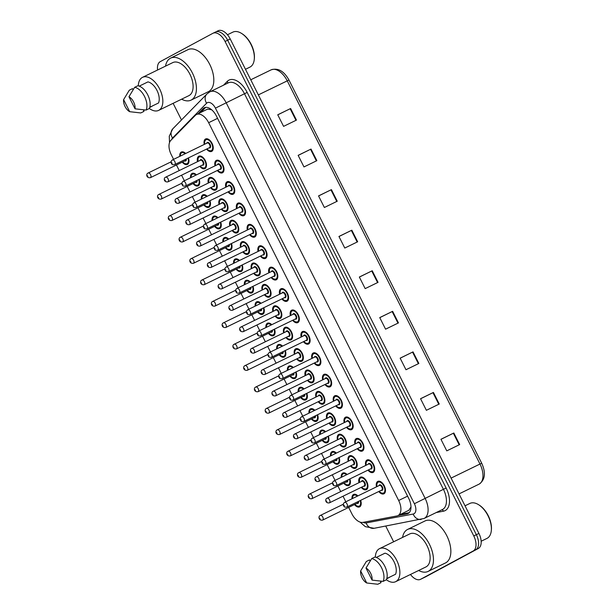 <?xml version="1.0" encoding="UTF-8"?>
<svg xmlns="http://www.w3.org/2000/svg" width="615" height="615" viewBox="0 0 615 615"><rect width="100%" height="100%" fill="white"/><g stroke="black" fill="none" stroke-linecap="round" stroke-linejoin="round"><path stroke-width="0.92" d="M349.881 478.939A6.919 3.882 64 0 1 348.928 485.45A6.919 3.882 64 0 1 348.851 485.489A6.919 3.882 64 0 1 343.724 483.175M341.256 477.363A6.919 3.882 64 0 1 342.716 473.089A6.919 3.882 64 0 1 342.793 473.043A6.919 3.882 64 0 1 347.144 474.496M339.111 457.537A6.919 3.882 64 0 1 338.165 464.048A6.919 3.882 64 0 1 338.089 464.087A6.919 3.882 64 0 1 332.961 461.773M330.493 455.961A6.919 3.882 64 0 1 331.954 451.687A6.919 3.882 64 0 1 332.031 451.641A6.919 3.882 64 0 1 336.382 453.094M328.349 436.135A6.919 3.882 64 0 1 327.403 442.646A6.919 3.882 64 0 1 327.326 442.685A6.919 3.882 64 0 1 322.199 440.371M319.723 434.559A6.919 3.882 64 0 1 321.184 430.285A6.919 3.882 64 0 1 321.268 430.246A6.919 3.882 64 0 1 325.612 431.692M317.586 414.733A6.919 3.882 64 0 1 316.64 421.244A6.919 3.882 64 0 1 316.564 421.283A6.919 3.882 64 0 1 311.436 418.969M308.961 413.165A6.919 3.882 64 0 1 310.421 408.883A6.919 3.882 64 0 1 310.498 408.844A6.919 3.882 64 0 1 314.849 410.29M306.824 393.331A6.919 3.882 64 0 1 305.878 399.842A6.919 3.882 64 0 1 305.801 399.881A6.919 3.882 64 0 1 300.674 397.567M298.198 391.763A6.919 3.882 64 0 1 299.659 387.481A6.919 3.882 64 0 1 299.736 387.442A6.919 3.882 64 0 1 304.087 388.895M296.061 371.929A6.919 3.882 64 0 1 295.115 378.44A6.919 3.882 64 0 1 295.031 378.479A6.919 3.882 64 0 1 289.903 376.165M287.436 370.361A6.919 3.882 64 0 1 288.896 366.079A6.919 3.882 64 0 1 288.973 366.04A6.919 3.882 64 0 1 293.324 367.493M285.299 350.527A6.919 3.882 64 0 1 284.345 357.038A6.919 3.882 64 0 1 284.268 357.077A6.919 3.882 64 0 1 279.141 354.763M276.673 348.959A6.919 3.882 64 0 1 278.134 344.677A6.919 3.882 64 0 1 278.211 344.638A6.919 3.882 64 0 1 282.562 346.091M274.528 329.125A6.919 3.882 64 0 1 273.583 335.636A6.919 3.882 64 0 1 273.506 335.675A6.919 3.882 64 0 1 268.378 333.361M265.911 327.557A6.919 3.882 64 0 1 267.371 323.275A6.919 3.882 64 0 1 267.448 323.236A6.919 3.882 64 0 1 271.799 324.689M263.766 307.723A6.919 3.882 64 0 1 262.82 314.234A6.919 3.882 64 0 1 262.743 314.273A6.919 3.882 64 0 1 257.616 311.966M255.14 306.155A6.919 3.882 64 0 1 256.601 301.873A6.919 3.882 64 0 1 256.686 301.834A6.919 3.882 64 0 1 261.029 303.287M253.003 286.329A6.919 3.882 64 0 1 252.058 292.832A6.919 3.882 64 0 1 251.981 292.878A6.919 3.882 64 0 1 246.853 290.564M244.378 284.753A6.919 3.882 64 0 1 245.839 280.471A6.919 3.882 64 0 1 245.915 280.432A6.919 3.882 64 0 1 250.267 281.885M242.241 264.927A6.919 3.882 64 0 1 241.295 271.43A6.919 3.882 64 0 1 241.218 271.476A6.919 3.882 64 0 1 236.091 269.162M233.615 263.351A6.919 3.882 64 0 1 235.076 259.069A6.919 3.882 64 0 1 235.153 259.03A6.919 3.882 64 0 1 239.504 260.483M231.478 243.525A6.919 3.882 64 0 1 230.533 250.028A6.919 3.882 64 0 1 230.448 250.074A6.919 3.882 64 0 1 225.321 247.76M222.853 241.949A6.919 3.882 64 0 1 224.314 237.667A6.919 3.882 64 0 1 224.39 237.628A6.919 3.882 64 0 1 228.742 239.081M220.716 222.123A6.919 3.882 64 0 1 219.763 228.634A6.919 3.882 64 0 1 219.686 228.672A6.919 3.882 64 0 1 214.558 226.358M212.09 220.547A6.919 3.882 64 0 1 213.551 216.272A6.919 3.882 64 0 1 213.628 216.226A6.919 3.882 64 0 1 217.979 217.679M209.946 200.721A6.919 3.882 64 0 1 209 207.232A6.919 3.882 64 0 1 208.923 207.27A6.919 3.882 64 0 1 203.796 204.956M201.328 199.145A6.919 3.882 64 0 1 202.789 194.87A6.919 3.882 64 0 1 202.865 194.824A6.919 3.882 64 0 1 207.217 196.277M199.183 179.319A6.919 3.882 64 0 1 198.238 185.83A6.919 3.882 64 0 1 198.161 185.868A6.919 3.882 64 0 1 193.033 183.554M190.558 177.743A6.919 3.882 64 0 1 192.018 173.468A6.919 3.882 64 0 1 192.103 173.422A6.919 3.882 64 0 1 196.446 174.875M188.421 157.917A6.919 3.882 64 0 1 187.475 164.428A6.919 3.882 64 0 1 187.398 164.466A6.919 3.882 64 0 1 182.271 162.152M179.795 156.348A6.919 3.882 64 0 1 181.256 152.066A6.919 3.882 64 0 1 181.333 152.028A6.919 3.882 64 0 1 185.684 153.473M360.644 500.341A6.919 3.882 64 0 1 359.698 506.852A6.919 3.882 64 0 1 359.614 506.891A6.919 3.882 64 0 1 354.486 504.577M352.018 498.765A6.919 3.882 64 0 1 353.479 494.483A6.919 3.882 64 0 1 353.556 494.445A6.919 3.882 64 0 1 357.907 495.898M348.205 461.281A6.919 3.882 64 0 1 349.466 455.853A6.919 3.882 64 0 1 349.543 455.815A6.919 3.882 64 0 1 356.031 460.266A6.919 3.882 64 0 1 355.685 468.215A6.919 3.882 64 0 1 355.608 468.253A6.919 3.882 64 0 1 350.481 465.939M337.443 439.879A6.919 3.882 64 0 1 338.704 434.451A6.919 3.882 64 0 1 338.78 434.413A6.919 3.882 64 0 1 345.261 438.864A6.919 3.882 64 0 1 344.923 446.813A6.919 3.882 64 0 1 344.838 446.851A6.919 3.882 64 0 1 339.711 444.545M326.68 418.477A6.919 3.882 64 0 1 327.941 413.049A6.919 3.882 64 0 1 328.018 413.011A6.919 3.882 64 0 1 334.499 417.462A6.919 3.882 64 0 1 334.153 425.411A6.919 3.882 64 0 1 334.076 425.457A6.919 3.882 64 0 1 328.948 423.143M315.918 397.075A6.919 3.882 64 0 1 317.179 391.647A6.919 3.882 64 0 1 317.255 391.609A6.919 3.882 64 0 1 323.736 396.06A6.919 3.882 64 0 1 323.39 404.009A6.919 3.882 64 0 1 323.313 404.055A6.919 3.882 64 0 1 318.186 401.741M305.148 375.673A6.919 3.882 64 0 1 306.408 370.245A6.919 3.882 64 0 1 306.493 370.207A6.919 3.882 64 0 1 312.974 374.658A6.919 3.882 64 0 1 312.628 382.607A6.919 3.882 64 0 1 312.551 382.653A6.919 3.882 64 0 1 307.423 380.339M294.385 354.271A6.919 3.882 64 0 1 295.646 348.843A6.919 3.882 64 0 1 295.723 348.805A6.919 3.882 64 0 1 302.211 353.256A6.919 3.882 64 0 1 301.865 361.213A6.919 3.882 64 0 1 301.788 361.251A6.919 3.882 64 0 1 296.661 358.937M283.623 332.869A6.919 3.882 64 0 1 284.883 327.449A6.919 3.882 64 0 1 284.96 327.403A6.919 3.882 64 0 1 291.449 331.854A6.919 3.882 64 0 1 291.103 339.811A6.919 3.882 64 0 1 291.026 339.849A6.919 3.882 64 0 1 285.898 337.535M272.86 311.467A6.919 3.882 64 0 1 274.121 306.047A6.919 3.882 64 0 1 274.198 306.001A6.919 3.882 64 0 1 280.678 310.46A6.919 3.882 64 0 1 280.34 318.409A6.919 3.882 64 0 1 280.256 318.447A6.919 3.882 64 0 1 275.128 316.133M262.098 290.065A6.919 3.882 64 0 1 263.358 284.645A6.919 3.882 64 0 1 263.435 284.607A6.919 3.882 64 0 1 269.916 289.058A6.919 3.882 64 0 1 269.57 297.007A6.919 3.882 64 0 1 269.493 297.045A6.919 3.882 64 0 1 264.365 294.731M251.335 268.663A6.919 3.882 64 0 1 252.596 263.243A6.919 3.882 64 0 1 252.673 263.205A6.919 3.882 64 0 1 259.153 267.656A6.919 3.882 64 0 1 258.807 275.605A6.919 3.882 64 0 1 258.731 275.643A6.919 3.882 64 0 1 253.603 273.329M240.565 247.261A6.919 3.882 64 0 1 241.826 241.841A6.919 3.882 64 0 1 241.91 241.803A6.919 3.882 64 0 1 248.391 246.254A6.919 3.882 64 0 1 248.045 254.203A6.919 3.882 64 0 1 247.968 254.241A6.919 3.882 64 0 1 242.84 251.927M229.802 225.859A6.919 3.882 64 0 1 231.063 220.439A6.919 3.882 64 0 1 231.14 220.401A6.919 3.882 64 0 1 237.628 224.852A6.919 3.882 64 0 1 237.282 232.801A6.919 3.882 64 0 1 237.206 232.839A6.919 3.882 64 0 1 232.078 230.525M219.04 204.457A6.919 3.882 64 0 1 220.301 199.037A6.919 3.882 64 0 1 220.378 198.999A6.919 3.882 64 0 1 226.866 203.45A6.919 3.882 64 0 1 226.52 211.399A6.919 3.882 64 0 1 226.443 211.437A6.919 3.882 64 0 1 221.315 209.123M208.277 183.062A6.919 3.882 64 0 1 209.538 177.635A6.919 3.882 64 0 1 209.615 177.597A6.919 3.882 64 0 1 216.096 182.048A6.919 3.882 64 0 1 215.757 189.997A6.919 3.882 64 0 1 215.673 190.035A6.919 3.882 64 0 1 210.553 187.721M197.515 161.66A6.919 3.882 64 0 1 198.776 156.233A6.919 3.882 64 0 1 198.853 156.195A6.919 3.882 64 0 1 205.333 160.646A6.919 3.882 64 0 1 204.987 168.595A6.919 3.882 64 0 1 204.91 168.633A6.919 3.882 64 0 1 199.783 166.327M358.968 482.675A6.919 3.882 64 0 1 360.229 477.255A6.919 3.882 64 0 1 360.305 477.217A6.919 3.882 64 0 1 366.794 481.668A6.919 3.882 64 0 1 366.448 489.617A6.919 3.882 64 0 1 366.371 489.655A6.919 3.882 64 0 1 361.243 487.341M365.725 465.447A6.919 3.882 64 0 1 366.986 460.028A6.919 3.882 64 0 1 367.063 459.982A6.919 3.882 64 0 1 373.543 464.433A6.919 3.882 64 0 1 373.197 472.389A6.919 3.882 64 0 1 373.121 472.428A6.919 3.882 64 0 1 367.993 470.114M354.955 444.045A6.919 3.882 64 0 1 356.216 438.626A6.919 3.882 64 0 1 356.3 438.58A6.919 3.882 64 0 1 362.781 443.031A6.919 3.882 64 0 1 362.435 450.987A6.919 3.882 64 0 1 362.358 451.026A6.919 3.882 64 0 1 357.23 448.712M344.192 422.643A6.919 3.882 64 0 1 345.453 417.224A6.919 3.882 64 0 1 345.53 417.178A6.919 3.882 64 0 1 352.018 421.636A6.919 3.882 64 0 1 351.672 429.585A6.919 3.882 64 0 1 351.596 429.624A6.919 3.882 64 0 1 346.468 427.31M333.43 401.241A6.919 3.882 64 0 1 334.691 395.822A6.919 3.882 64 0 1 334.768 395.783A6.919 3.882 64 0 1 341.256 400.234A6.919 3.882 64 0 1 340.91 408.183A6.919 3.882 64 0 1 340.833 408.222A6.919 3.882 64 0 1 335.705 405.908M322.667 379.839A6.919 3.882 64 0 1 323.928 374.42A6.919 3.882 64 0 1 324.005 374.381A6.919 3.882 64 0 1 330.486 378.832A6.919 3.882 64 0 1 330.147 386.781A6.919 3.882 64 0 1 330.063 386.82A6.919 3.882 64 0 1 324.943 384.506M311.905 358.437A6.919 3.882 64 0 1 313.166 353.018A6.919 3.882 64 0 1 313.243 352.979A6.919 3.882 64 0 1 319.723 357.43A6.919 3.882 64 0 1 319.385 365.379A6.919 3.882 64 0 1 319.3 365.418A6.919 3.882 64 0 1 314.173 363.104M301.142 337.035A6.919 3.882 64 0 1 302.403 331.616A6.919 3.882 64 0 1 302.48 331.577A6.919 3.882 64 0 1 308.961 336.028A6.919 3.882 64 0 1 308.615 343.977A6.919 3.882 64 0 1 308.538 344.016A6.919 3.882 64 0 1 303.41 341.702M290.372 315.641A6.919 3.882 64 0 1 291.633 310.214A6.919 3.882 64 0 1 291.718 310.175A6.919 3.882 64 0 1 298.198 314.626A6.919 3.882 64 0 1 297.852 322.575A6.919 3.882 64 0 1 297.775 322.614A6.919 3.882 64 0 1 292.648 320.3M279.61 294.239A6.919 3.882 64 0 1 280.871 288.812A6.919 3.882 64 0 1 280.947 288.773A6.919 3.882 64 0 1 287.436 293.224A6.919 3.882 64 0 1 287.09 301.173A6.919 3.882 64 0 1 287.013 301.212A6.919 3.882 64 0 1 281.885 298.905M268.847 272.837A6.919 3.882 64 0 1 270.108 267.41A6.919 3.882 64 0 1 270.185 267.371A6.919 3.882 64 0 1 276.673 271.822A6.919 3.882 64 0 1 276.327 279.771A6.919 3.882 64 0 1 276.25 279.817A6.919 3.882 64 0 1 271.123 277.503M258.085 251.435A6.919 3.882 64 0 1 259.346 246.008A6.919 3.882 64 0 1 259.422 245.969A6.919 3.882 64 0 1 265.903 250.42A6.919 3.882 64 0 1 265.565 258.369A6.919 3.882 64 0 1 265.48 258.415A6.919 3.882 64 0 1 260.36 256.101M247.322 230.033A6.919 3.882 64 0 1 248.583 224.606A6.919 3.882 64 0 1 248.66 224.567A6.919 3.882 64 0 1 255.14 229.018A6.919 3.882 64 0 1 254.802 236.967A6.919 3.882 64 0 1 254.718 237.013A6.919 3.882 64 0 1 249.59 234.699M236.56 208.631A6.919 3.882 64 0 1 237.821 203.211A6.919 3.882 64 0 1 237.897 203.165A6.919 3.882 64 0 1 244.378 207.616A6.919 3.882 64 0 1 244.032 215.573A6.919 3.882 64 0 1 243.955 215.611A6.919 3.882 64 0 1 238.828 213.297M225.79 187.229A6.919 3.882 64 0 1 227.05 181.809A6.919 3.882 64 0 1 227.135 181.763A6.919 3.882 64 0 1 233.615 186.214A6.919 3.882 64 0 1 233.27 194.171A6.919 3.882 64 0 1 233.193 194.209A6.919 3.882 64 0 1 228.065 191.895M215.027 165.827A6.919 3.882 64 0 1 216.288 160.407A6.919 3.882 64 0 1 216.365 160.361A6.919 3.882 64 0 1 222.853 164.82A6.919 3.882 64 0 1 222.507 172.769A6.919 3.882 64 0 1 222.43 172.807A6.919 3.882 64 0 1 217.303 170.493M204.265 144.425A6.919 3.882 64 0 1 205.525 139.005A6.919 3.882 64 0 1 205.602 138.967A6.919 3.882 64 0 1 212.09 143.418A6.919 3.882 64 0 1 211.745 151.367A6.919 3.882 64 0 1 211.668 151.405A6.919 3.882 64 0 1 206.54 149.091M376.488 486.849A6.919 3.882 64 0 1 377.748 481.422A6.919 3.882 64 0 1 377.825 481.384A6.919 3.882 64 0 1 384.306 485.835A6.919 3.882 64 0 1 383.96 493.791A6.919 3.882 64 0 1 383.883 493.83A6.919 3.882 64 0 1 378.755 491.516M408.86 510.289L410.981 506.937M348.659 507.413L351.88 513.817A12.976 7.272 -116 0 0 362.919 522.381L396.875 515.962A12.976 7.272 -116 0 0 397.928 515.608A12.976 7.272 -116 0 0 398.082 515.539A12.976 7.272 -116 0 0 398.658 500.495L208.646 122.7A12.976 7.272 -116 0 0 196.554 114.49A12.976 7.272 -116 0 0 195.386 115.336L170.809 140.42A12.976 7.272 -116 0 0 171.254 154.688L173.607 159.362M211.76 109.778L207.586 109.116L196.554 114.49M176.444 164.997L179.242 170.563M181.571 175.198L184.369 180.764M187.206 186.391L190.004 191.957M192.334 196.6L195.132 202.166M197.969 207.793L200.767 213.359M203.096 218.002L205.894 223.568M208.731 229.195L211.529 234.761M213.866 239.396L216.665 244.962M219.494 250.597L222.292 256.163M224.629 260.798L227.427 266.364M230.256 271.999L233.054 277.565M235.391 282.2L238.189 287.766M241.026 293.401L243.824 298.967M246.154 303.602L248.952 309.168M251.789 314.803L254.587 320.369M256.916 325.004L259.714 330.57M262.551 336.205L265.349 341.771M267.679 346.406L270.477 351.972M273.314 357.607L276.112 363.173M278.449 367.808L281.247 373.374M284.076 379.009L286.874 384.575M289.211 389.21L292.01 394.776M294.839 400.411L297.637 405.977M299.974 410.612L302.772 416.178M305.609 421.813L308.407 427.379M310.736 432.014L313.535 437.58M316.371 443.207L319.17 448.773M321.499 453.416L324.297 458.982M327.134 464.609L329.932 470.175M332.261 474.818L335.06 480.384M337.896 486.011L340.695 491.577M343.032 496.213L345.83 501.786M217.994 30.827A12.976 7.272 64 0 1 218.141 30.75L215.565 32.003A12.976 7.272 64 0 0 215.419 32.08A12.976 7.272 64 0 1 215.565 32.003A12.976 7.272 64 0 1 227.65 40.221L476.348 534.689A12.976 7.272 64 0 1 475.764 549.733L423.212 578.015A12.976 7.272 64 0 1 423.066 578.092A12.976 7.272 64 0 1 422.92 578.162M277.772 114.836L290.626 108.509L277.742 114.782L283.577 126.367L296.453 120.094L290.626 108.509M298.175 155.395L311.021 149.068L298.144 155.341L303.971 166.934L316.856 160.661L311.021 149.068M318.57 195.962L331.424 189.628L318.547 195.901L324.374 207.493L337.251 201.22L331.424 189.628M338.973 236.521L351.826 230.195L338.95 236.468L344.777 248.053L357.653 241.78L351.826 230.195M440.978 439.333L453.832 433.006L440.947 439.279L446.774 450.864L459.659 444.591L453.832 433.006M420.575 398.766L433.429 392.439L420.552 398.712L426.38 410.305L439.256 404.032L433.429 392.439M400.173 358.207L413.026 351.88L400.15 358.153L405.977 369.746L418.853 363.473L413.026 351.88M379.778 317.648L392.624 311.321L379.747 317.594L385.574 329.179L398.459 322.906L392.624 311.321M359.375 277.081L372.229 270.754L359.345 277.027L365.179 288.62L378.056 282.346L372.229 270.754M218.141 30.75A12.976 7.272 64 0 1 230.225 38.968L478.924 533.436A12.976 7.272 64 0 1 478.339 548.472L425.788 576.762A12.976 7.272 64 0 1 425.642 576.839A12.976 7.272 64 0 1 425.495 576.908M398.005 515.578L406.946 513.886A12.976 7.272 -116 0 0 407.999 513.54A12.976 7.272 -116 0 0 408.152 513.463A12.976 7.272 -116 0 0 408.729 498.427L216.38 115.981A12.976 7.272 -116 0 0 204.288 107.771A12.976 7.272 -116 0 0 203.119 108.617L198.115 113.729M157.594 70.002A12.976 7.272 64 0 1 160.284 61.615L212.836 33.333A12.976 7.272 64 0 1 212.99 33.256A12.976 7.272 64 0 1 225.075 41.474L473.773 535.949A12.976 7.272 64 0 1 473.189 550.986L420.637 579.269A12.976 7.272 64 0 1 420.491 579.345A12.976 7.272 64 0 1 410.459 574.471M393.638 541.777L385.759 526.109M181.479 119.948L173.123 103.328M212.99 33.256L215.565 32.003A12.976 7.272 64 0 1 227.65 40.221L476.348 534.689A12.976 7.272 64 0 1 475.764 549.733L423.212 578.015A12.976 7.272 64 0 1 423.066 578.092L425.642 576.839M200.69 112.476L205.687 107.371L203.119 108.617M409.16 512.702L400.58 514.325M469.66 503.547A19.465 10.909 64 0 1 469.875 503.439A19.465 10.909 64 0 1 478.77 504.823L479.4 505.223A18.596 10.424 64 0 1 491.385 529.83L491.316 530.576A19.465 10.909 64 0 1 487.142 538.317A19.465 10.909 64 0 1 486.926 538.433A19.465 10.909 64 0 1 486.696 538.532M478.77 504.823A19.465 10.909 64 0 1 491.316 530.576M402.556 537.433A23.355 13.092 64 0 1 407.376 529.553A23.355 13.092 64 0 1 407.645 529.423A23.355 13.092 64 0 1 429.524 544.444A23.355 13.092 64 0 1 428.363 571.281A23.355 13.092 64 0 1 428.102 571.412A23.355 13.092 64 0 1 418.661 570.482M424.765 521.09A23.355 13.092 64 0 1 425.026 520.951A23.355 13.092 64 0 1 446.913 535.98A23.355 13.092 64 0 1 445.752 562.81A23.355 13.092 64 0 1 445.483 562.948L428.102 571.412M375.342 557.136A18.381 10.301 64 0 1 379.347 548.741A18.381 10.301 64 0 1 379.555 548.634A18.381 10.301 64 0 1 396.775 560.457A18.381 10.301 64 0 1 395.86 581.575A18.381 10.301 64 0 1 395.653 581.682A18.381 10.301 64 0 1 386.366 579.76M409.613 533.997A18.381 10.301 64 0 1 409.821 533.897A18.381 10.301 64 0 1 427.041 545.72A18.381 10.301 64 0 1 426.126 566.838A18.381 10.301 64 0 1 425.918 566.945A18.381 10.301 64 0 1 425.711 567.038M360.651 570.92L366.717 582.982A8.648 4.851 64 0 1 360.651 570.92L366.332 561.487L369.554 559.919L369.976 560.765L370.453 560.534M390.125 576.916L386.712 578.846M381.769 581.252L380.577 581.836L381 582.682L377.779 584.25L366.717 582.982M386.804 578.53L395.576 574.256A12.976 7.272 64 0 0 394.015 561.71A12.976 7.272 64 0 0 384.975 553.185L376.28 557.428M365.994 568.045A8.648 4.851 64 0 1 372.06 580.106L365.994 568.045L371.675 558.62A13.838 7.757 64 0 1 381.561 567.753A13.838 7.757 64 0 1 383.122 581.375L386.343 579.807A13.838 7.757 64 0 0 384.782 566.184A13.838 7.757 64 0 0 374.896 557.052L371.675 558.62M372.06 580.106L383.122 581.375M232.624 32.257A19.465 10.909 64 0 1 232.839 32.141A19.465 10.909 64 0 1 241.733 33.525L242.364 33.933A18.596 10.424 64 0 1 254.349 58.54L254.279 59.278A19.465 10.909 64 0 1 250.105 67.027A19.465 10.909 64 0 1 249.89 67.135A19.465 10.909 64 0 1 249.659 67.243M241.733 33.525A19.465 10.909 64 0 1 254.279 59.278M165.527 66.136A23.355 13.092 64 0 1 170.34 58.264A23.355 13.092 64 0 1 170.609 58.125A23.355 13.092 64 0 1 192.487 73.154A23.355 13.092 64 0 1 191.327 99.984A23.355 13.092 64 0 1 191.065 100.122A23.355 13.092 64 0 1 181.625 99.184M187.729 49.792A23.355 13.092 64 0 1 187.99 49.661A23.355 13.092 64 0 1 209.876 64.683A23.355 13.092 64 0 1 208.716 91.512A23.355 13.092 64 0 1 208.447 91.65L191.065 100.122M138.306 85.846A18.381 10.301 64 0 1 142.311 77.452A18.381 10.301 64 0 1 142.519 77.344A18.381 10.301 64 0 1 159.746 89.167A18.381 10.301 64 0 1 158.824 110.285A18.381 10.301 64 0 1 158.616 110.392A18.381 10.301 64 0 1 149.33 108.471M172.577 62.707A18.381 10.301 64 0 1 172.784 62.599A18.381 10.301 64 0 1 190.004 74.423A18.381 10.301 64 0 1 189.089 95.54A18.381 10.301 64 0 1 188.882 95.648A18.381 10.301 64 0 1 188.674 95.748M123.615 99.622L129.68 111.684A8.648 4.851 64 0 1 123.615 99.622L129.296 90.197L132.517 88.629L132.94 89.475L133.417 89.244M153.089 105.619L149.676 107.556M144.733 109.962L143.541 110.546L143.964 111.384L140.743 112.952L129.68 111.684M149.768 107.233L158.539 102.966A12.976 7.272 64 0 0 156.979 90.42A12.976 7.272 64 0 0 147.938 81.895L139.244 86.131M128.958 96.747A8.648 4.851 64 0 1 135.023 108.809L128.958 96.747L134.639 87.322A13.838 7.757 64 0 1 144.525 96.463A13.838 7.757 64 0 1 146.086 110.085L149.307 108.517A13.838 7.757 64 0 0 147.746 94.895A13.838 7.757 64 0 0 137.86 85.754L134.639 87.322M135.023 108.809L146.086 110.085M407.584 496.151L398.658 500.495M217.572 118.357L208.646 122.7M478.808 484.274A17.297 9.702 -116 0 0 479.008 484.182A17.297 9.702 -116 0 0 479.2 484.082A17.297 9.702 -116 0 0 479.977 464.033L481.706 463.241C485.981 472.697 485.181 479.631 479.308 484.028L459.044 493.907M451.095 478.101L479.977 464.033L287.236 80.819A17.297 9.702 -116 0 0 271.115 69.864C278.049 67.673 283.992 71.063 288.965 80.027L258.354 94.887M230.225 38.968L225.075 41.474M478.924 533.436L473.773 535.949M478.339 548.472L473.189 550.986M425.788 576.762L420.637 579.269M371.752 270.984L377.579 282.577M392.155 311.551L397.982 323.136M412.55 352.111L418.385 363.703M432.952 392.678L438.779 404.263M453.355 433.237L459.182 444.822M351.35 230.425L357.177 242.01M330.955 189.866L336.782 201.451M310.552 149.299L316.379 160.892M290.149 108.74L295.976 120.325M363.227 522.32A8.648 4.851 -116 0 0 366.094 522.942L413.195 514.04A8.648 4.851 -116 0 0 413.995 513.756A8.648 4.851 -116 0 0 414.379 503.731L215.427 108.148A8.648 4.851 -116 0 0 207.27 102.728A8.648 4.851 -116 0 0 206.586 103.243L172.508 138.029A8.648 4.851 -116 0 0 171.593 139.62M209.823 91.858A17.297 9.702 64 0 1 210.023 91.758A17.297 9.702 64 0 1 226.143 102.713L425.096 498.296A17.297 9.702 64 0 1 424.319 518.345A17.297 9.702 64 0 1 424.127 518.445L442.477 509.504A17.297 9.702 -116 0 0 442.669 509.405A17.297 9.702 -116 0 0 443.446 489.356L244.493 93.772A17.297 9.702 -116 0 0 228.373 82.825A17.297 9.702 -116 0 0 228.173 82.925M223.553 85.17L227.273 81.372A19.465 10.909 64 0 1 247.168 92.419L446.121 487.995L414.379 503.731M228.373 82.825L209.607 91.973L206.848 94.049A8.648 7.026 44.4 0 0 206.586 103.243M446.121 487.995A19.465 10.909 64 0 1 445.252 510.55A19.465 10.909 64 0 1 443.453 511.188L436.22 512.556M215.427 108.148L247.168 92.419M227.273 81.372A2.16 1.753 -135.6 0 1 227.496 83.248M441.824 509.827A2.16 1.768 -100.7 0 1 443.453 511.188M206.848 94.049L172.769 128.843A8.648 7.026 44.4 0 0 172.508 138.029M366.094 522.942A8.648 7.08 79.3 0 0 374.143 528.3L424.127 518.445M413.195 514.04A8.648 7.08 79.3 0 0 421.244 519.398M408.929 512.925L406.946 513.886M385.459 490.847A6.488 3.636 64 0 1 384.091 493.245A6.488 3.636 64 0 1 384.021 493.284L381.139 493.007L379.155 491.324M379.232 491.285A6.058 3.398 -116 0 0 383.576 493.015A6.058 3.398 -116 0 0 383.845 485.996A6.058 3.398 -116 0 0 378.133 482.198A6.058 3.398 -116 0 0 376.964 486.619M378.932 485.658A3.029 1.699 64 0 1 379.493 484.904A3.029 1.699 64 0 1 382.353 486.803A3.029 1.699 64 0 1 382.215 490.309A3.029 1.699 64 0 1 381.208 490.324M381.638 490.109A2.598 1.453 -116 0 0 381.669 490.094A2.598 1.453 -116 0 0 381.83 487.103A2.598 1.453 -116 0 0 379.394 485.427A2.598 1.453 -116 0 0 379.37 485.443L344.623 502.37A2.598 1.453 64 0 1 347.052 504.039A2.598 1.453 64 0 1 346.929 507.021A2.598 1.453 64 0 1 346.898 507.037A2.598 1.453 64 0 1 346.791 507.075M343.954 505.099L344.346 505.868L343.954 505.099M381.669 490.094A2.598 1.453 -116 0 0 381.7 490.078L346.898 507.037C345.107 507.298 344.169 507.106 344.085 506.46C342.863 505.046 343.016 503.7 344.538 502.409L344.623 502.37A2.598 1.453 64 0 0 344.592 502.386M376.88 486.657L376.772 484.074L378.256 481.66A6.488 3.636 64 0 1 378.333 481.614A6.488 3.636 64 0 1 381.146 481.983M360.744 477.486A6.488 3.636 64 0 1 360.821 477.448A6.488 3.636 64 0 1 363.626 477.817M367.947 486.673A6.488 3.636 64 0 1 366.578 489.071A6.488 3.636 64 0 1 366.502 489.11L367.393 488.679M361.72 487.111A6.058 3.398 -116 0 0 366.056 488.848A6.058 3.398 -116 0 0 366.332 481.829A6.058 3.398 -116 0 0 360.621 478.032A6.058 3.398 -116 0 0 359.444 482.444M361.42 481.484A3.029 1.699 64 0 1 361.981 480.73A3.029 1.699 64 0 1 364.833 482.629A3.029 1.699 64 0 1 364.703 486.142A3.029 1.699 64 0 1 363.688 486.15M364.126 485.942A2.598 1.453 -116 0 0 364.157 485.927A2.598 1.453 -116 0 0 364.18 485.912A2.598 1.453 -116 0 0 364.311 482.929A2.598 1.453 -116 0 0 361.881 481.261A2.598 1.453 -116 0 0 361.851 481.276M327.08 498.212A2.598 1.453 64 0 1 327.111 498.196A2.598 1.453 64 0 1 329.54 499.864A2.598 1.453 64 0 1 329.409 502.847A2.598 1.453 64 0 1 329.379 502.862A2.598 1.453 64 0 1 329.279 502.909M326.826 501.702L326.442 500.925L326.826 501.702M353.994 494.714A6.488 3.636 64 0 1 354.071 494.675A6.488 3.636 64 0 1 356.877 495.044M361.19 503.908A6.488 3.636 64 0 1 359.821 506.306A6.488 3.636 64 0 1 359.752 506.345L360.644 505.907M354.963 504.346A6.058 3.398 -116 0 0 359.306 506.076A6.058 3.398 -116 0 0 360.19 500.556M357.377 496.159A6.058 3.398 -116 0 0 353.863 495.26A6.058 3.398 -116 0 0 352.549 498.511M358.568 501.348A3.029 1.699 64 0 1 357.945 503.37A3.029 1.699 64 0 1 356.938 503.385M357.369 503.17A2.598 1.453 -116 0 0 357.4 503.155A2.598 1.453 -116 0 0 357.43 503.139A2.598 1.453 -116 0 0 357.984 501.632M357.4 503.155L322.629 520.098C318.632 520.782 318.032 516.362 320.277 515.47L320.354 515.432A2.598 1.453 64 0 1 320.354 515.432A2.598 1.453 64 0 1 322.79 517.1A2.598 1.453 64 0 1 322.66 520.082A2.598 1.453 64 0 1 322.629 520.098A2.598 1.453 64 0 1 322.521 520.136M320.077 518.929L319.685 518.161L320.077 518.929M374.696 469.445A6.488 3.636 64 0 1 373.328 471.843A6.488 3.636 64 0 1 373.251 471.882L370.376 471.613L368.393 469.921M368.47 469.883A6.058 3.398 -116 0 0 372.813 471.613A6.058 3.398 -116 0 0 373.082 464.594A6.058 3.398 -116 0 0 367.37 460.796A6.058 3.398 -116 0 0 366.194 465.217M368.17 464.256A3.029 1.699 64 0 1 368.731 463.502A3.029 1.699 64 0 1 371.583 465.401A3.029 1.699 64 0 1 371.452 468.907A3.029 1.699 64 0 1 370.445 468.922M370.876 468.707A2.598 1.453 -116 0 0 370.907 468.691A2.598 1.453 -116 0 0 370.937 468.676A2.598 1.453 -116 0 0 371.068 465.701A2.598 1.453 -116 0 0 368.631 464.025A2.598 1.453 -116 0 0 368.6 464.041M333.83 480.984A2.598 1.453 64 0 1 333.86 480.968A2.598 1.453 64 0 1 336.29 482.637A2.598 1.453 64 0 1 336.167 485.619A2.598 1.453 64 0 1 336.136 485.635A2.598 1.453 64 0 1 336.028 485.673M333.192 483.698L333.584 484.466L333.192 483.698M366.117 465.255L366.01 462.672L367.486 460.258A6.488 3.636 64 0 1 367.57 460.212A6.488 3.636 64 0 1 370.384 460.581M363.934 448.043A6.488 3.636 64 0 1 362.566 450.441A6.488 3.636 64 0 1 362.489 450.48L359.606 450.211L357.63 448.52M357.707 448.481A6.058 3.398 -116 0 0 362.05 450.211A6.058 3.398 -116 0 0 362.32 443.192A6.058 3.398 -116 0 0 356.608 439.394A6.058 3.398 -116 0 0 355.432 443.815M357.407 442.854A3.029 1.699 64 0 1 357.968 442.1A3.029 1.699 64 0 1 360.821 443.999A3.029 1.699 64 0 1 360.69 447.505A3.029 1.699 64 0 1 359.675 447.52M360.113 447.305A2.598 1.453 -116 0 0 360.144 447.297A2.598 1.453 -116 0 0 360.298 444.299A2.598 1.453 -116 0 0 357.868 442.631A2.598 1.453 -116 0 0 357.838 442.646L323.098 459.566A2.598 1.453 64 0 1 325.527 461.235A2.598 1.453 64 0 1 325.397 464.217A2.598 1.453 64 0 1 325.373 464.233A2.598 1.453 64 0 1 325.266 464.271M322.429 462.296L322.821 463.072L322.429 462.296M360.144 447.297A2.598 1.453 -116 0 0 360.175 447.282L325.373 464.233C323.582 464.494 322.644 464.302 322.552 463.656C321.33 462.242 321.484 460.896 323.013 459.605L323.098 459.566A2.598 1.453 64 0 0 323.067 459.582M355.355 443.853L355.239 441.27L356.723 438.856A6.488 3.636 64 0 1 356.808 438.818A6.488 3.636 64 0 1 359.621 439.179M353.171 426.641A6.488 3.636 64 0 1 351.803 429.039A6.488 3.636 64 0 1 351.726 429.078L348.843 428.809L346.86 427.118M346.945 427.079A6.058 3.398 -116 0 0 351.28 428.809A6.058 3.398 -116 0 0 351.557 421.79A6.058 3.398 -116 0 0 345.845 417.992A6.058 3.398 -116 0 0 344.669 422.413M346.645 421.452A3.029 1.699 64 0 1 347.206 420.698A3.029 1.699 64 0 1 350.058 422.597A3.029 1.699 64 0 1 349.927 426.103A3.029 1.699 64 0 1 348.913 426.118M349.351 425.903A2.598 1.453 -116 0 0 349.382 425.895A2.598 1.453 -116 0 0 349.535 422.897A2.598 1.453 -116 0 0 347.106 421.229A2.598 1.453 -116 0 0 347.075 421.244L312.335 438.164A2.598 1.453 64 0 1 314.765 439.833A2.598 1.453 64 0 1 314.634 442.815A2.598 1.453 64 0 1 314.603 442.831A2.598 1.453 64 0 1 314.503 442.869M311.667 440.894L312.051 441.67L311.667 440.894M349.382 425.895A2.598 1.453 -116 0 0 349.405 425.88L314.603 442.831C312.812 443.092 311.874 442.9 311.79 442.254C310.567 440.84 310.721 439.494 312.251 438.203L312.335 438.164A2.598 1.453 64 0 0 312.305 438.18M344.592 422.451L344.477 419.876L345.961 417.454A6.488 3.636 64 0 1 346.045 417.416A6.488 3.636 64 0 1 348.851 417.777M342.409 405.239A6.488 3.636 64 0 1 341.033 407.637A6.488 3.636 64 0 1 340.964 407.676L338.081 407.407L336.098 405.716M336.182 405.677A6.058 3.398 -116 0 0 340.518 407.407A6.058 3.398 -116 0 0 340.795 400.388A6.058 3.398 -116 0 0 335.083 396.59A6.058 3.398 -116 0 0 333.907 401.011M335.875 400.05A3.029 1.699 64 0 1 336.443 399.296A3.029 1.699 64 0 1 339.296 401.195A3.029 1.699 64 0 1 339.157 404.708A3.029 1.699 64 0 1 338.15 404.716M338.581 404.501A2.598 1.453 -116 0 0 338.611 404.493A2.598 1.453 -116 0 0 338.642 404.478A2.598 1.453 -116 0 0 338.773 401.495A2.598 1.453 -116 0 0 336.344 399.827A2.598 1.453 -116 0 0 336.313 399.842L301.573 416.762A2.598 1.453 64 0 1 304.002 418.431A2.598 1.453 64 0 1 303.871 421.413A2.598 1.453 64 0 1 303.841 421.429A2.598 1.453 64 0 1 303.733 421.467M300.904 419.491L301.289 420.268L300.904 419.491M333.83 401.049L333.714 398.474L335.198 396.052A6.488 3.636 64 0 1 335.283 396.014A6.488 3.636 64 0 1 338.089 396.375M301.542 416.778A2.598 1.453 64 0 1 301.573 416.762L301.488 416.809C299.959 418.092 299.805 419.445 301.027 420.852C301.112 421.498 302.05 421.69 303.841 421.429L338.611 404.493M350.95 455.615L349.973 456.092A6.488 3.636 64 0 1 350.058 456.046A6.488 3.636 64 0 1 352.864 456.415M357.184 465.271A6.488 3.636 64 0 1 355.808 467.669A6.488 3.636 64 0 1 355.739 467.707L356.631 467.277M350.957 465.709A6.058 3.398 -116 0 0 355.293 467.446A6.058 3.398 -116 0 0 355.562 460.427A6.058 3.398 -116 0 0 349.858 456.63A6.058 3.398 -116 0 0 348.682 461.042M350.65 460.082A3.029 1.699 64 0 1 351.219 459.328A3.029 1.699 64 0 1 354.071 461.227A3.029 1.699 64 0 1 353.933 464.74A3.029 1.699 64 0 1 352.925 464.748M353.356 464.54A2.598 1.453 -116 0 0 353.387 464.525A2.598 1.453 -116 0 0 353.417 464.51A2.598 1.453 -116 0 0 353.548 461.527A2.598 1.453 -116 0 0 351.119 459.859A2.598 1.453 -116 0 0 351.088 459.874M316.318 476.81A2.598 1.453 64 0 1 316.348 476.794A2.598 1.453 64 0 1 318.778 478.462A2.598 1.453 64 0 1 318.647 481.445A2.598 1.453 64 0 1 318.616 481.46A2.598 1.453 64 0 1 318.509 481.507M316.064 480.3L315.68 479.531L316.064 480.3M340.187 434.213L339.211 434.69A6.488 3.636 64 0 1 339.296 434.644A6.488 3.636 64 0 1 342.101 435.013M346.414 443.869A6.488 3.636 64 0 1 345.046 446.275A6.488 3.636 64 0 1 344.977 446.305L345.868 445.875M340.187 444.307A6.058 3.398 -116 0 0 344.531 446.044A6.058 3.398 -116 0 0 344.8 439.025A6.058 3.398 -116 0 0 339.088 435.228A6.058 3.398 -116 0 0 337.919 439.64M339.887 438.687A3.029 1.699 64 0 1 340.449 437.926A3.029 1.699 64 0 1 343.308 439.833A3.029 1.699 64 0 1 343.17 443.338A3.029 1.699 64 0 1 342.163 443.346M342.593 443.138A2.598 1.453 -116 0 0 342.624 443.123A2.598 1.453 -116 0 0 342.655 443.108A2.598 1.453 -116 0 0 342.786 440.125A2.598 1.453 -116 0 0 340.356 438.457A2.598 1.453 -116 0 0 340.326 438.472M305.555 455.408A2.598 1.453 64 0 1 305.578 455.392A2.598 1.453 64 0 1 308.015 457.068A2.598 1.453 64 0 1 307.884 460.043A2.598 1.453 64 0 1 307.854 460.058A2.598 1.453 64 0 1 307.746 460.105M305.301 458.898L304.917 458.129L305.301 458.898M329.417 412.811L328.441 413.288A6.488 3.636 64 0 1 328.525 413.242A6.488 3.636 64 0 1 331.339 413.611M335.652 422.467A6.488 3.636 64 0 1 334.283 424.873A6.488 3.636 64 0 1 334.214 424.911L335.106 424.473M329.425 422.905A6.058 3.398 -116 0 0 333.768 424.642A6.058 3.398 -116 0 0 334.037 417.623A6.058 3.398 -116 0 0 328.325 413.826A6.058 3.398 -116 0 0 327.157 418.246M329.125 417.285A3.029 1.699 64 0 1 329.686 416.532A3.029 1.699 64 0 1 332.546 418.431A3.029 1.699 64 0 1 332.408 421.936A3.029 1.699 64 0 1 331.4 421.952M331.831 421.736A2.598 1.453 -116 0 0 331.862 421.721A2.598 1.453 -116 0 0 331.892 421.705A2.598 1.453 -116 0 0 332.023 418.723A2.598 1.453 -116 0 0 329.586 417.055A2.598 1.453 -116 0 0 329.563 417.07M294.785 434.005A2.598 1.453 64 0 1 294.816 433.99A2.598 1.453 64 0 1 297.245 435.666A2.598 1.453 64 0 1 297.122 438.641A2.598 1.453 64 0 1 297.091 438.656A2.598 1.453 64 0 1 296.983 438.703M294.539 437.496L294.147 436.727L294.539 437.496M331.646 383.837A6.488 3.636 64 0 1 330.27 386.235A6.488 3.636 64 0 1 330.201 386.274L327.318 386.005L325.335 384.314M325.412 384.275A6.058 3.398 -116 0 0 329.755 386.005A6.058 3.398 -116 0 0 330.024 378.986A6.058 3.398 -116 0 0 324.313 375.188A6.058 3.398 -116 0 0 323.144 379.609M325.112 378.648A3.029 1.699 64 0 1 325.673 377.894A3.029 1.699 64 0 1 328.533 379.793A3.029 1.699 64 0 1 328.395 383.306A3.029 1.699 64 0 1 327.388 383.314M290.78 395.376A2.598 1.453 64 0 1 290.803 395.36A2.598 1.453 64 0 1 293.24 397.029A2.598 1.453 64 0 1 293.109 400.011A2.598 1.453 64 0 1 293.078 400.027L327.849 383.091A2.598 1.453 -116 0 0 327.849 383.091A2.598 1.453 -116 0 0 327.88 383.076A2.598 1.453 -116 0 0 328.01 380.093A2.598 1.453 -116 0 0 325.581 378.425A2.598 1.453 -116 0 0 325.55 378.44M325.581 378.425L290.726 395.407C289.196 396.69 289.042 398.043 290.265 399.45C290.349 400.096 291.287 400.288 293.078 400.027A2.598 1.453 64 0 1 292.971 400.073M290.142 398.09L290.526 398.866L290.142 398.09M323.06 379.647L322.952 377.072L324.436 374.65A6.488 3.636 64 0 1 324.52 374.612A6.488 3.636 64 0 1 327.326 374.973M320.876 362.435A6.488 3.636 64 0 1 319.508 364.833A6.488 3.636 64 0 1 319.439 364.872L316.556 364.603L314.572 362.911M314.649 362.873A6.058 3.398 -116 0 0 318.993 364.603A6.058 3.398 -116 0 0 319.262 357.592A6.058 3.398 -116 0 0 313.55 353.786A6.058 3.398 -116 0 0 312.382 358.207M314.35 357.246A3.029 1.699 64 0 1 314.911 356.492A3.029 1.699 64 0 1 317.771 358.391A3.029 1.699 64 0 1 317.632 361.904A3.029 1.699 64 0 1 316.625 361.912M280.01 373.974A2.598 1.453 64 0 1 280.04 373.958A2.598 1.453 64 0 1 282.477 375.627A2.598 1.453 64 0 1 282.346 378.609A2.598 1.453 64 0 1 282.316 378.625L317.086 361.689A2.598 1.453 -116 0 0 317.086 361.689A2.598 1.453 -116 0 0 317.117 361.674A2.598 1.453 -116 0 0 317.248 358.691A2.598 1.453 -116 0 0 314.811 357.023A2.598 1.453 -116 0 0 314.788 357.038M314.811 357.023L279.956 374.005C278.434 375.288 278.28 376.641 279.502 378.048C279.587 378.694 280.525 378.886 282.316 378.625A2.598 1.453 64 0 1 282.208 378.671M279.371 376.688L279.764 377.464L279.371 376.688M312.297 358.245L312.189 355.67L313.673 353.256A6.488 3.636 64 0 1 313.75 353.21A6.488 3.636 64 0 1 316.564 353.579M310.114 341.033A6.488 3.636 64 0 1 308.745 343.431A6.488 3.636 64 0 1 308.668 343.47L305.793 343.201L303.81 341.51M303.887 341.471A6.058 3.398 -116 0 0 308.23 343.208A6.058 3.398 -116 0 0 308.499 336.19A6.058 3.398 -116 0 0 302.788 332.392A6.058 3.398 -116 0 0 301.611 336.805M303.587 335.844A3.029 1.699 64 0 1 304.148 335.09A3.029 1.699 64 0 1 307 336.989A3.029 1.699 64 0 1 306.87 340.502A3.029 1.699 64 0 1 305.863 340.51M269.247 352.572A2.598 1.453 64 0 1 269.278 352.556A2.598 1.453 64 0 1 271.707 354.225A2.598 1.453 64 0 1 271.584 357.207A2.598 1.453 64 0 1 271.553 357.223L306.324 340.287A2.598 1.453 -116 0 0 306.324 340.287A2.598 1.453 -116 0 0 306.355 340.272A2.598 1.453 -116 0 0 306.485 337.289A2.598 1.453 -116 0 0 304.048 335.621A2.598 1.453 -116 0 0 304.018 335.636M304.048 335.621L269.193 352.603C267.663 353.886 267.51 355.239 268.74 356.646C268.824 357.292 269.762 357.484 271.553 357.223A2.598 1.453 64 0 1 271.446 357.269M268.609 355.286L269.001 356.062L268.609 355.286M302.918 331.846A6.488 3.636 64 0 1 302.987 331.808A6.488 3.636 64 0 1 305.801 332.177M318.655 391.409L317.678 391.886A6.488 3.636 64 0 1 317.763 391.84A6.488 3.636 64 0 1 320.576 392.209M324.889 401.065A6.488 3.636 64 0 1 323.521 403.471A6.488 3.636 64 0 1 323.444 403.509L324.336 403.071M318.662 401.51A6.058 3.398 -116 0 0 323.006 403.24A6.058 3.398 -116 0 0 323.275 396.221A6.058 3.398 -116 0 0 317.563 392.424A6.058 3.398 -116 0 0 316.387 396.844M318.362 395.883A3.029 1.699 64 0 1 318.924 395.13A3.029 1.699 64 0 1 321.776 397.029A3.029 1.699 64 0 1 321.645 400.534A3.029 1.699 64 0 1 320.638 400.55M321.068 400.334A2.598 1.453 -116 0 0 321.099 400.319A2.598 1.453 -116 0 0 321.13 400.304A2.598 1.453 -116 0 0 321.253 397.321A2.598 1.453 -116 0 0 318.824 395.653A2.598 1.453 -116 0 0 318.793 395.668M284.022 412.611A2.598 1.453 64 0 1 284.053 412.596A2.598 1.453 64 0 1 286.482 414.264A2.598 1.453 64 0 1 286.359 417.247A2.598 1.453 64 0 1 286.329 417.262A2.598 1.453 64 0 1 286.221 417.301M283.776 416.094L283.384 415.325L283.776 416.094M306.931 370.476A6.488 3.636 64 0 1 307 370.438A6.488 3.636 64 0 1 309.814 370.807M314.127 379.67A6.488 3.636 64 0 1 312.758 382.069A6.488 3.636 64 0 1 312.681 382.107L313.573 381.669M307.9 380.108A6.058 3.398 -116 0 0 312.243 381.838A6.058 3.398 -116 0 0 312.512 374.819A6.058 3.398 -116 0 0 306.8 371.022A6.058 3.398 -116 0 0 305.624 375.442M307.6 374.481A3.029 1.699 64 0 1 308.161 373.728A3.029 1.699 64 0 1 311.013 375.627A3.029 1.699 64 0 1 310.882 379.132A3.029 1.699 64 0 1 309.868 379.148M310.306 378.932A2.598 1.453 -116 0 0 310.337 378.917A2.598 1.453 -116 0 0 310.367 378.901A2.598 1.453 -116 0 0 310.49 375.926A2.598 1.453 -116 0 0 308.061 374.251A2.598 1.453 -116 0 0 308.03 374.266M273.26 391.209A2.598 1.453 64 0 1 273.291 391.194A2.598 1.453 64 0 1 275.72 392.862A2.598 1.453 64 0 1 275.589 395.845A2.598 1.453 64 0 1 275.566 395.86A2.598 1.453 64 0 1 275.459 395.899M273.014 394.692L272.622 393.923L273.014 394.692M297.13 348.605L296.153 349.082A6.488 3.636 64 0 1 296.238 349.036A6.488 3.636 64 0 1 299.044 349.405M303.364 358.268A6.488 3.636 64 0 1 301.996 360.667A6.488 3.636 64 0 1 301.919 360.705L302.811 360.267M297.137 358.706A6.058 3.398 -116 0 0 301.473 360.436A6.058 3.398 -116 0 0 301.75 353.417A6.058 3.398 -116 0 0 296.038 349.62A6.058 3.398 -116 0 0 294.862 354.04M296.837 353.079A3.029 1.699 64 0 1 297.399 352.326A3.029 1.699 64 0 1 300.251 354.225A3.029 1.699 64 0 1 300.12 357.73A3.029 1.699 64 0 1 299.105 357.746M299.543 357.53A2.598 1.453 -116 0 0 299.574 357.515A2.598 1.453 -116 0 0 299.597 357.5A2.598 1.453 -116 0 0 299.728 354.524A2.598 1.453 -116 0 0 297.299 352.849A2.598 1.453 -116 0 0 297.268 352.864M262.497 369.807A2.598 1.453 64 0 1 262.528 369.792A2.598 1.453 64 0 1 264.957 371.46A2.598 1.453 64 0 1 264.827 374.443A2.598 1.453 64 0 1 264.796 374.458A2.598 1.453 64 0 1 264.696 374.497M262.244 373.29L261.859 372.521L262.244 373.29M299.351 319.631A6.488 3.636 64 0 1 297.983 322.029A6.488 3.636 64 0 1 297.906 322.068L295.023 321.799L293.048 320.108M293.124 320.069A6.058 3.398 -116 0 0 297.468 321.806A6.058 3.398 -116 0 0 297.737 314.788A6.058 3.398 -116 0 0 292.025 310.99A6.058 3.398 -116 0 0 290.849 315.403M292.825 314.442A3.029 1.699 64 0 1 293.386 313.688A3.029 1.699 64 0 1 296.238 315.587A3.029 1.699 64 0 1 296.107 319.1A3.029 1.699 64 0 1 295.092 319.108M295.531 318.901A2.598 1.453 -116 0 0 295.561 318.885A2.598 1.453 -116 0 0 295.592 318.87A2.598 1.453 -116 0 0 295.715 315.887A2.598 1.453 -116 0 0 293.286 314.219A2.598 1.453 -116 0 0 293.255 314.234M258.485 331.17A2.598 1.453 64 0 1 258.515 331.154A2.598 1.453 64 0 1 260.945 332.823A2.598 1.453 64 0 1 260.814 335.805A2.598 1.453 64 0 1 260.791 335.821A2.598 1.453 64 0 1 260.683 335.867M257.846 333.891L258.239 334.66L257.846 333.891M292.156 310.444A6.488 3.636 64 0 1 292.225 310.406A6.488 3.636 64 0 1 295.039 310.775M288.589 298.229A6.488 3.636 64 0 1 287.22 300.635A6.488 3.636 64 0 1 287.144 300.666L284.261 300.397L282.277 298.706M282.362 298.667A6.058 3.398 -116 0 0 286.698 300.404A6.058 3.398 -116 0 0 286.974 293.386A6.058 3.398 -116 0 0 281.263 289.588A6.058 3.398 -116 0 0 280.086 294.001M282.062 293.048A3.029 1.699 64 0 1 282.623 292.286A3.029 1.699 64 0 1 285.475 294.193A3.029 1.699 64 0 1 285.345 297.698A3.029 1.699 64 0 1 284.33 297.706M284.768 297.499A2.598 1.453 -116 0 0 284.799 297.483A2.598 1.453 -116 0 0 284.822 297.468A2.598 1.453 -116 0 0 284.953 294.485A2.598 1.453 -116 0 0 282.523 292.817A2.598 1.453 -116 0 0 282.493 292.832M247.722 309.768A2.598 1.453 64 0 1 247.753 309.752A2.598 1.453 64 0 1 250.182 311.428A2.598 1.453 64 0 1 250.051 314.403A2.598 1.453 64 0 1 250.021 314.419A2.598 1.453 64 0 1 249.921 314.465M247.084 312.489L247.468 313.258L247.084 312.489M281.386 289.042A6.488 3.636 64 0 1 281.462 289.004A6.488 3.636 64 0 1 284.268 289.373M277.826 276.827A6.488 3.636 64 0 1 276.45 279.233A6.488 3.636 64 0 1 276.381 279.272L273.498 278.995L271.515 277.311M271.599 277.265A6.058 3.398 -116 0 0 275.935 279.002A6.058 3.398 -116 0 0 276.212 271.984A6.058 3.398 -116 0 0 270.5 268.186A6.058 3.398 -116 0 0 269.324 272.606M271.292 271.646A3.029 1.699 64 0 1 271.861 270.892A3.029 1.699 64 0 1 274.713 272.791A3.029 1.699 64 0 1 274.574 276.296A3.029 1.699 64 0 1 273.567 276.312M236.96 288.366A2.598 1.453 64 0 1 236.99 288.358A2.598 1.453 64 0 1 239.419 290.026A2.598 1.453 64 0 1 239.289 293.001A2.598 1.453 64 0 1 239.258 293.017L274.029 276.081A2.598 1.453 -116 0 0 274.029 276.081A2.598 1.453 -116 0 0 274.059 276.066A2.598 1.453 -116 0 0 274.19 273.083A2.598 1.453 -116 0 0 271.761 271.415A2.598 1.453 -116 0 0 271.73 271.43M271.761 271.415L236.906 288.397C235.376 289.68 235.222 291.033 236.444 292.448C236.529 293.094 237.467 293.286 239.258 293.017A2.598 1.453 64 0 1 239.15 293.063M236.321 291.087L236.706 291.856L236.321 291.087M270.623 267.64A6.488 3.636 64 0 1 270.7 267.602A6.488 3.636 64 0 1 273.506 267.971M267.064 255.433A6.488 3.636 64 0 1 265.688 257.831A6.488 3.636 64 0 1 265.618 257.87L262.736 257.593L260.752 255.909M260.829 255.871A6.058 3.398 -116 0 0 265.173 257.6A6.058 3.398 -116 0 0 265.442 250.582A6.058 3.398 -116 0 0 259.73 246.784A6.058 3.398 -116 0 0 258.561 251.204M260.529 250.244A3.029 1.699 64 0 1 261.091 249.49A3.029 1.699 64 0 1 263.95 251.389A3.029 1.699 64 0 1 263.812 254.894A3.029 1.699 64 0 1 262.805 254.91M263.235 254.695A2.598 1.453 -116 0 0 263.266 254.679A2.598 1.453 -116 0 0 263.297 254.664A2.598 1.453 -116 0 0 263.428 251.681A2.598 1.453 -116 0 0 260.998 250.013A2.598 1.453 -116 0 0 260.968 250.028M226.197 266.971A2.598 1.453 64 0 1 226.22 266.956A2.598 1.453 64 0 1 228.657 268.624A2.598 1.453 64 0 1 228.526 271.607A2.598 1.453 64 0 1 228.496 271.622A2.598 1.453 64 0 1 228.388 271.661M225.559 269.685L225.943 270.454L225.559 269.685M259.861 246.238A6.488 3.636 64 0 1 259.937 246.2A6.488 3.636 64 0 1 262.743 246.569M256.294 234.031A6.488 3.636 64 0 1 254.925 236.429A6.488 3.636 64 0 1 254.856 236.468L251.973 236.191L249.99 234.507M250.067 234.469A6.058 3.398 -116 0 0 254.41 236.198A6.058 3.398 -116 0 0 254.679 229.18A6.058 3.398 -116 0 0 248.967 225.382A6.058 3.398 -116 0 0 247.799 229.802M249.767 228.842A3.029 1.699 64 0 1 250.328 228.088A3.029 1.699 64 0 1 253.188 229.987A3.029 1.699 64 0 1 253.049 233.492A3.029 1.699 64 0 1 252.042 233.508M252.473 233.293A2.598 1.453 -116 0 0 252.504 233.277A2.598 1.453 -116 0 0 252.534 233.262A2.598 1.453 -116 0 0 252.665 230.287A2.598 1.453 -116 0 0 250.228 228.611A2.598 1.453 -116 0 0 250.205 228.626M215.427 245.57A2.598 1.453 64 0 1 215.458 245.554A2.598 1.453 64 0 1 217.895 247.222A2.598 1.453 64 0 1 217.764 250.205A2.598 1.453 64 0 1 217.733 250.22A2.598 1.453 64 0 1 217.625 250.259M214.789 248.283L215.181 249.052L214.789 248.283M249.098 224.836A6.488 3.636 64 0 1 249.167 224.798A6.488 3.636 64 0 1 251.981 225.167M286.367 327.203L285.391 327.68A6.488 3.636 64 0 1 285.475 327.641A6.488 3.636 64 0 1 288.281 328.003M292.602 336.866A6.488 3.636 64 0 1 291.226 339.265A6.488 3.636 64 0 1 291.156 339.303L292.048 338.865M286.375 337.304A6.058 3.398 -116 0 0 290.711 339.034A6.058 3.398 -116 0 0 290.98 332.015A6.058 3.398 -116 0 0 285.275 328.218A6.058 3.398 -116 0 0 284.099 332.638M286.067 331.677A3.029 1.699 64 0 1 286.636 330.924A3.029 1.699 64 0 1 289.488 332.823A3.029 1.699 64 0 1 289.35 336.328A3.029 1.699 64 0 1 288.343 336.344M288.773 336.128A2.598 1.453 -116 0 0 288.804 336.113A2.598 1.453 -116 0 0 288.835 336.105A2.598 1.453 -116 0 0 288.965 333.122A2.598 1.453 -116 0 0 286.536 331.454A2.598 1.453 -116 0 0 286.505 331.462M251.735 348.405A2.598 1.453 64 0 1 251.766 348.39A2.598 1.453 64 0 1 254.195 350.058A2.598 1.453 64 0 1 254.064 353.041A2.598 1.453 64 0 1 254.033 353.056A2.598 1.453 64 0 1 253.926 353.095M251.481 351.895L251.097 351.119L251.481 351.895M275.605 305.801L274.628 306.278A6.488 3.636 64 0 1 274.713 306.239A6.488 3.636 64 0 1 277.519 306.601M281.831 315.464A6.488 3.636 64 0 1 280.463 317.863A6.488 3.636 64 0 1 280.394 317.901L281.286 317.463M275.605 315.902A6.058 3.398 -116 0 0 279.948 317.632A6.058 3.398 -116 0 0 280.217 310.613A6.058 3.398 -116 0 0 274.505 306.816A6.058 3.398 -116 0 0 273.337 311.236M275.305 310.275A3.029 1.699 64 0 1 275.866 309.522A3.029 1.699 64 0 1 278.726 311.421A3.029 1.699 64 0 1 278.587 314.926A3.029 1.699 64 0 1 277.58 314.942M278.011 314.726A2.598 1.453 -116 0 0 278.042 314.719A2.598 1.453 -116 0 0 278.072 314.703A2.598 1.453 -116 0 0 278.203 311.72A2.598 1.453 -116 0 0 275.774 310.052A2.598 1.453 -116 0 0 275.743 310.068M240.972 327.003A2.598 1.453 64 0 1 240.995 326.988A2.598 1.453 64 0 1 243.432 328.656A2.598 1.453 64 0 1 243.302 331.639A2.598 1.453 64 0 1 243.271 331.654A2.598 1.453 64 0 1 243.163 331.693M240.719 330.493L240.334 329.717L240.719 330.493M264.834 284.399L263.858 284.876A6.488 3.636 64 0 1 263.943 284.837A6.488 3.636 64 0 1 266.756 285.199M271.069 294.062A6.488 3.636 64 0 1 269.701 296.461A6.488 3.636 64 0 1 269.631 296.499L270.523 296.069M264.842 294.5A6.058 3.398 -116 0 0 269.186 296.23A6.058 3.398 -116 0 0 269.455 289.211A6.058 3.398 -116 0 0 263.743 285.414A6.058 3.398 -116 0 0 262.574 289.834M264.542 288.873A3.029 1.699 64 0 1 265.103 288.12A3.029 1.699 64 0 1 267.963 290.019A3.029 1.699 64 0 1 267.825 293.532A3.029 1.699 64 0 1 266.818 293.539M267.248 293.324A2.598 1.453 -116 0 0 267.279 293.317A2.598 1.453 -116 0 0 267.31 293.301A2.598 1.453 -116 0 0 267.44 290.318A2.598 1.453 -116 0 0 265.004 288.65A2.598 1.453 -116 0 0 264.98 288.666L230.233 305.586A2.598 1.453 64 0 1 232.662 307.254A2.598 1.453 64 0 1 232.539 310.237A2.598 1.453 64 0 1 232.508 310.252A2.598 1.453 64 0 1 232.401 310.291M230.202 305.601A2.598 1.453 64 0 1 230.233 305.586L230.148 305.624C227.911 306.516 228.511 310.936 232.508 310.252L267.279 293.317M229.956 309.091L229.564 308.315L229.956 309.091M254.072 262.997L253.096 263.474A6.488 3.636 64 0 1 253.18 263.435A6.488 3.636 64 0 1 255.994 263.797M260.306 272.66A6.488 3.636 64 0 1 258.938 275.059A6.488 3.636 64 0 1 258.861 275.097L259.753 274.667M254.08 273.098A6.058 3.398 -116 0 0 258.423 274.828A6.058 3.398 -116 0 0 258.692 267.809A6.058 3.398 -116 0 0 252.98 264.012A6.058 3.398 -116 0 0 251.804 268.432M253.78 267.471A3.029 1.699 64 0 1 254.341 266.718A3.029 1.699 64 0 1 257.193 268.617A3.029 1.699 64 0 1 257.062 272.13A3.029 1.699 64 0 1 256.055 272.137M256.486 271.93A2.598 1.453 -116 0 0 256.517 271.915A2.598 1.453 -116 0 0 256.547 271.899A2.598 1.453 -116 0 0 256.67 268.916A2.598 1.453 -116 0 0 254.241 267.248A2.598 1.453 -116 0 0 254.21 267.264L219.47 284.184A2.598 1.453 64 0 1 221.9 285.852A2.598 1.453 64 0 1 221.777 288.835A2.598 1.453 64 0 1 221.746 288.85A2.598 1.453 64 0 1 221.638 288.896M219.44 284.199A2.598 1.453 64 0 1 219.47 284.184L219.386 284.23C217.149 285.114 217.748 289.534 221.746 288.85L256.517 271.915M219.194 287.689L218.802 286.913L219.194 287.689M243.309 241.595L242.333 242.072A6.488 3.636 64 0 1 242.418 242.033A6.488 3.636 64 0 1 245.231 242.395M249.544 251.258A6.488 3.636 64 0 1 248.176 253.657A6.488 3.636 64 0 1 248.099 253.695L248.99 253.265M243.317 251.696A6.058 3.398 -116 0 0 247.661 253.426A6.058 3.398 -116 0 0 247.93 246.415A6.058 3.398 -116 0 0 242.218 242.61A6.058 3.398 -116 0 0 241.042 247.03M243.017 246.069A3.029 1.699 64 0 1 243.578 245.316A3.029 1.699 64 0 1 246.431 247.215A3.029 1.699 64 0 1 246.3 250.728A3.029 1.699 64 0 1 245.285 250.736M245.723 250.528A2.598 1.453 -116 0 0 245.754 250.513A2.598 1.453 -116 0 0 245.785 250.497A2.598 1.453 -116 0 0 245.908 247.514A2.598 1.453 -116 0 0 243.479 245.846A2.598 1.453 -116 0 0 243.448 245.862L208.708 262.782A2.598 1.453 64 0 1 211.137 264.45A2.598 1.453 64 0 1 211.007 267.433A2.598 1.453 64 0 1 210.983 267.448A2.598 1.453 64 0 1 210.876 267.494M208.677 262.797A2.598 1.453 64 0 1 208.708 262.782L208.623 262.828C206.386 263.72 206.978 268.14 210.983 267.448L245.754 250.513M208.431 266.287L208.039 265.511L208.431 266.287M245.531 212.629A6.488 3.636 64 0 1 244.163 215.027A6.488 3.636 64 0 1 244.086 215.066L241.211 214.789L239.227 213.105M239.304 213.067A6.058 3.398 -116 0 0 243.648 214.796A6.058 3.398 -116 0 0 243.917 207.778A6.058 3.398 -116 0 0 238.205 203.98A6.058 3.398 -116 0 0 237.029 208.4M239.004 207.439A3.029 1.699 64 0 1 239.566 206.686A3.029 1.699 64 0 1 242.418 208.585A3.029 1.699 64 0 1 242.287 212.09A3.029 1.699 64 0 1 241.28 212.106M241.71 211.891A2.598 1.453 -116 0 0 241.741 211.875A2.598 1.453 -116 0 0 241.772 211.86A2.598 1.453 -116 0 0 241.903 208.885A2.598 1.453 -116 0 0 239.466 207.209A2.598 1.453 -116 0 0 239.435 207.224M239.466 207.209L204.695 224.152A2.598 1.453 64 0 1 204.695 224.152A2.598 1.453 64 0 1 207.124 225.82A2.598 1.453 64 0 1 207.001 228.803A2.598 1.453 64 0 1 206.971 228.818A2.598 1.453 64 0 1 206.863 228.857M204.026 226.881L204.418 227.65L204.026 226.881M238.336 203.434A6.488 3.636 64 0 1 238.405 203.396A6.488 3.636 64 0 1 241.218 203.765M234.769 191.227A6.488 3.636 64 0 1 233.4 193.625A6.488 3.636 64 0 1 233.323 193.663L230.441 193.394L228.465 191.703M228.542 191.665A6.058 3.398 -116 0 0 232.885 193.394A6.058 3.398 -116 0 0 233.154 186.376A6.058 3.398 -116 0 0 227.442 182.578A6.058 3.398 -116 0 0 226.266 186.998M228.242 186.038A3.029 1.699 64 0 1 228.803 185.284A3.029 1.699 64 0 1 231.655 187.183A3.029 1.699 64 0 1 231.524 190.688A3.029 1.699 64 0 1 230.51 190.704M230.948 190.489A2.598 1.453 -116 0 0 230.979 190.473A2.598 1.453 -116 0 0 231.009 190.465A2.598 1.453 -116 0 0 231.132 187.483A2.598 1.453 -116 0 0 228.703 185.815A2.598 1.453 -116 0 0 228.672 185.83M228.703 185.815L193.933 202.75A2.598 1.453 64 0 1 193.933 202.75A2.598 1.453 64 0 1 196.362 204.418A2.598 1.453 64 0 1 196.231 207.401A2.598 1.453 64 0 1 196.208 207.416A2.598 1.453 64 0 1 196.1 207.455M193.264 205.479L193.656 206.256L193.264 205.479M227.573 182.032A6.488 3.636 64 0 1 227.642 182.002A6.488 3.636 64 0 1 230.456 182.363M224.006 169.825A6.488 3.636 64 0 1 222.638 172.223A6.488 3.636 64 0 1 222.561 172.262L219.678 171.992L217.695 170.301M217.779 170.263A6.058 3.398 -116 0 0 222.115 171.992A6.058 3.398 -116 0 0 222.392 164.974A6.058 3.398 -116 0 0 216.68 161.176A6.058 3.398 -116 0 0 215.504 165.596M217.479 164.636A3.029 1.699 64 0 1 218.041 163.882A3.029 1.699 64 0 1 220.893 165.781A3.029 1.699 64 0 1 220.762 169.286A3.029 1.699 64 0 1 219.747 169.302M220.185 169.087A2.598 1.453 -116 0 0 220.216 169.079A2.598 1.453 -116 0 0 220.239 169.064A2.598 1.453 -116 0 0 220.37 166.081A2.598 1.453 -116 0 0 217.941 164.413A2.598 1.453 -116 0 0 217.91 164.428M217.941 164.413L183.17 181.348A2.598 1.453 64 0 1 183.17 181.348A2.598 1.453 64 0 1 185.599 183.016A2.598 1.453 64 0 1 185.469 185.999A2.598 1.453 64 0 1 185.438 186.014A2.598 1.453 64 0 1 185.338 186.053M182.501 184.077L182.886 184.854L182.501 184.077M215.427 165.635L215.311 163.06L216.795 160.638A6.488 3.636 64 0 1 216.88 160.6A6.488 3.636 64 0 1 219.686 160.961M213.244 148.423A6.488 3.636 64 0 1 211.868 150.821A6.488 3.636 64 0 1 211.798 150.86L208.916 150.59L206.932 148.899M207.017 148.861A6.058 3.398 -116 0 0 211.352 150.59A6.058 3.398 -116 0 0 211.629 143.572A6.058 3.398 -116 0 0 205.917 139.774A6.058 3.398 -116 0 0 204.741 144.194M206.709 143.233A3.029 1.699 64 0 1 207.278 142.48A3.029 1.699 64 0 1 210.13 144.379A3.029 1.699 64 0 1 209.992 147.892A3.029 1.699 64 0 1 208.985 147.9M209.423 147.685A2.598 1.453 -116 0 0 209.446 147.677A2.598 1.453 -116 0 0 209.477 147.662A2.598 1.453 -116 0 0 209.607 144.679A2.598 1.453 -116 0 0 207.178 143.011A2.598 1.453 -116 0 0 207.147 143.026M172.377 159.962A2.598 1.453 64 0 1 172.408 159.946A2.598 1.453 64 0 1 174.837 161.614A2.598 1.453 64 0 1 174.706 164.597A2.598 1.453 64 0 1 174.675 164.612A2.598 1.453 64 0 1 174.575 164.651M171.739 162.675L172.123 163.452L171.739 162.675M204.664 144.233L204.549 141.658L206.033 139.236A6.488 3.636 64 0 1 206.117 139.198A6.488 3.636 64 0 1 208.923 139.559M232.547 220.193L231.571 220.677A6.488 3.636 64 0 1 231.655 220.631A6.488 3.636 64 0 1 234.461 221M238.781 229.856A6.488 3.636 64 0 1 237.413 232.255A6.488 3.636 64 0 1 237.336 232.293L238.228 231.863M232.555 230.294A6.058 3.398 -116 0 0 236.89 232.032A6.058 3.398 -116 0 0 237.167 225.013A6.058 3.398 -116 0 0 231.455 221.208A6.058 3.398 -116 0 0 230.279 225.628M232.255 224.667A3.029 1.699 64 0 1 232.816 223.914A3.029 1.699 64 0 1 235.668 225.813A3.029 1.699 64 0 1 235.537 229.326A3.029 1.699 64 0 1 234.523 229.334M234.961 229.126A2.598 1.453 -116 0 0 234.992 229.111A2.598 1.453 -116 0 0 235.015 229.095A2.598 1.453 -116 0 0 235.145 226.112A2.598 1.453 -116 0 0 232.716 224.444A2.598 1.453 -116 0 0 232.685 224.46M197.915 241.395A2.598 1.453 64 0 1 197.945 241.38A2.598 1.453 64 0 1 200.375 243.048A2.598 1.453 64 0 1 200.244 246.031A2.598 1.453 64 0 1 200.213 246.046A2.598 1.453 64 0 1 200.113 246.092M197.661 244.885L197.277 244.109L197.661 244.885M221.784 198.799L220.808 199.275A6.488 3.636 64 0 1 220.893 199.229A6.488 3.636 64 0 1 223.699 199.598M228.019 208.454A6.488 3.636 64 0 1 226.643 210.853A6.488 3.636 64 0 1 226.574 210.891L227.465 210.461M221.792 208.892A6.058 3.398 -116 0 0 226.128 210.63A6.058 3.398 -116 0 0 226.397 203.611A6.058 3.398 -116 0 0 220.693 199.814A6.058 3.398 -116 0 0 219.517 204.226M221.485 203.265A3.029 1.699 64 0 1 222.053 202.512A3.029 1.699 64 0 1 224.906 204.411A3.029 1.699 64 0 1 224.767 207.924A3.029 1.699 64 0 1 223.76 207.932M187.152 219.993A2.598 1.453 64 0 1 187.183 219.978A2.598 1.453 64 0 1 189.612 221.646A2.598 1.453 64 0 1 189.482 224.629A2.598 1.453 64 0 1 189.451 224.644L224.221 207.709A2.598 1.453 -116 0 0 224.221 207.709A2.598 1.453 -116 0 0 224.252 207.693A2.598 1.453 -116 0 0 224.383 204.71A2.598 1.453 -116 0 0 221.954 203.042A2.598 1.453 -116 0 0 221.923 203.058M186.899 223.483L186.514 222.715L186.899 223.483M221.954 203.042L187.098 220.024C184.854 220.916 185.453 225.336 189.451 224.644A2.598 1.453 64 0 1 189.343 224.69M210.053 177.866A6.488 3.636 64 0 1 210.13 177.827A6.488 3.636 64 0 1 212.936 178.196M217.249 187.052A6.488 3.636 64 0 1 215.88 189.458A6.488 3.636 64 0 1 215.811 189.489L216.703 189.059M211.022 187.49A6.058 3.398 -116 0 0 215.365 189.228A6.058 3.398 -116 0 0 215.634 182.209A6.058 3.398 -116 0 0 209.923 178.412A6.058 3.398 -116 0 0 208.754 182.824M210.722 181.863A3.029 1.699 64 0 1 211.283 181.11A3.029 1.699 64 0 1 214.143 183.009A3.029 1.699 64 0 1 214.005 186.522A3.029 1.699 64 0 1 212.998 186.53M176.39 198.591A2.598 1.453 64 0 1 176.413 198.576L176.336 198.622C174.091 199.514 174.691 203.934 178.688 203.242L213.459 186.307A2.598 1.453 -116 0 0 213.459 186.307A2.598 1.453 -116 0 0 213.49 186.291A2.598 1.453 -116 0 0 213.62 183.308A2.598 1.453 -116 0 0 211.191 181.64A2.598 1.453 -116 0 0 211.16 181.656L176.413 198.576A2.598 1.453 64 0 1 178.85 200.252A2.598 1.453 64 0 1 178.719 203.227A2.598 1.453 64 0 1 178.688 203.242A2.598 1.453 64 0 1 178.581 203.288M176.136 202.081L175.752 201.313L176.136 202.081M199.291 156.464A6.488 3.636 64 0 1 199.36 156.425A6.488 3.636 64 0 1 202.174 156.794M206.486 165.65A6.488 3.636 64 0 1 205.118 168.056A6.488 3.636 64 0 1 205.049 168.095L205.94 167.657M200.259 166.088A6.058 3.398 -116 0 0 204.603 167.826A6.058 3.398 -116 0 0 204.872 160.807A6.058 3.398 -116 0 0 199.16 157.01A6.058 3.398 -116 0 0 197.992 161.422M199.96 160.469A3.029 1.699 64 0 1 200.521 159.708A3.029 1.699 64 0 1 203.381 161.614A3.029 1.699 64 0 1 203.242 165.12A3.029 1.699 64 0 1 202.235 165.135M202.666 164.92A2.598 1.453 -116 0 0 202.696 164.905A2.598 1.453 -116 0 0 202.727 164.889A2.598 1.453 -116 0 0 202.858 161.906A2.598 1.453 -116 0 0 200.421 160.238A2.598 1.453 -116 0 0 200.398 160.254L165.65 177.174A2.598 1.453 64 0 1 168.079 178.85A2.598 1.453 64 0 1 167.957 181.825A2.598 1.453 64 0 1 167.926 181.84A2.598 1.453 64 0 1 167.818 181.886M165.62 177.189A2.598 1.453 64 0 1 165.65 177.174L165.566 177.22C163.329 178.112 163.928 182.532 167.926 181.84L202.696 164.905M165.374 180.679L164.981 179.911L165.374 180.679M343.232 473.312A6.488 3.636 64 0 1 343.301 473.281A6.488 3.636 64 0 1 346.114 473.642M350.427 482.506A6.488 3.636 64 0 1 349.059 484.904A6.488 3.636 64 0 1 348.982 484.943L349.874 484.505M344.2 482.944A6.058 3.398 -116 0 0 348.544 484.674A6.058 3.398 -116 0 0 349.428 479.154M346.606 474.757A6.058 3.398 -116 0 0 343.101 473.858A6.058 3.398 -116 0 0 341.786 477.109M347.806 479.946A3.029 1.699 64 0 1 347.183 481.968A3.029 1.699 64 0 1 346.176 481.983M346.606 481.768A2.598 1.453 -116 0 0 346.637 481.753A2.598 1.453 -116 0 0 346.668 481.745A2.598 1.453 -116 0 0 347.221 480.23M346.637 481.753L311.867 498.696C307.869 499.38 307.269 494.96 309.506 494.068L309.591 494.03A2.598 1.453 64 0 1 309.591 494.03A2.598 1.453 64 0 1 312.02 495.698A2.598 1.453 64 0 1 311.897 498.68A2.598 1.453 64 0 1 311.867 498.696A2.598 1.453 64 0 1 311.759 498.734M309.314 497.535L308.922 496.759L309.314 497.535M332.469 451.917A6.488 3.636 64 0 1 332.538 451.879A6.488 3.636 64 0 1 335.352 452.24M339.664 461.104A6.488 3.636 64 0 1 338.296 463.502A6.488 3.636 64 0 1 338.219 463.541L339.111 463.103M333.438 461.542A6.058 3.398 -116 0 0 337.781 463.272A6.058 3.398 -116 0 0 338.665 457.752M335.844 453.355A6.058 3.398 -116 0 0 332.338 452.455A6.058 3.398 -116 0 0 331.024 455.707M337.035 458.544A3.029 1.699 64 0 1 336.42 460.566A3.029 1.699 64 0 1 335.406 460.581M335.844 460.366A2.598 1.453 -116 0 0 335.875 460.358A2.598 1.453 -116 0 0 335.905 460.343A2.598 1.453 -116 0 0 336.459 458.828M335.875 460.358L301.104 477.294C297.099 477.978 296.507 473.558 298.744 472.666L298.829 472.627A2.598 1.453 64 0 1 298.829 472.627A2.598 1.453 64 0 1 301.258 474.296A2.598 1.453 64 0 1 301.127 477.278A2.598 1.453 64 0 1 301.104 477.294A2.598 1.453 64 0 1 300.996 477.332M298.552 476.133L298.16 475.357L298.552 476.133M321.707 430.515A6.488 3.636 64 0 1 321.776 430.477A6.488 3.636 64 0 1 324.589 430.838M328.902 439.702A6.488 3.636 64 0 1 327.534 442.1A6.488 3.636 64 0 1 327.457 442.139L328.349 441.708M322.675 440.14A6.058 3.398 -116 0 0 327.019 441.87A6.058 3.398 -116 0 0 327.903 436.35M325.081 431.953A6.058 3.398 -116 0 0 321.576 431.054A6.058 3.398 -116 0 0 320.261 434.305M326.273 437.15A3.029 1.699 64 0 1 325.658 439.171A3.029 1.699 64 0 1 324.643 439.179M325.081 438.964A2.598 1.453 -116 0 0 325.112 438.956A2.598 1.453 -116 0 0 325.135 438.941A2.598 1.453 -116 0 0 325.696 437.426M288.035 451.241A2.598 1.453 64 0 1 288.066 451.226A2.598 1.453 64 0 1 290.495 452.894A2.598 1.453 64 0 1 290.365 455.876A2.598 1.453 64 0 1 290.334 455.892A2.598 1.453 64 0 1 290.234 455.93M287.789 454.731L287.397 453.955L287.789 454.731M311.905 408.637L310.929 409.113A6.488 3.636 64 0 1 311.013 409.075A6.488 3.636 64 0 1 313.819 409.436M318.139 418.3A6.488 3.636 64 0 1 316.771 420.698A6.488 3.636 64 0 1 316.694 420.737L317.586 420.306M311.913 418.738A6.058 3.398 -116 0 0 316.248 420.468A6.058 3.398 -116 0 0 317.14 414.948M314.319 410.551A6.058 3.398 -116 0 0 310.813 409.651A6.058 3.398 -116 0 0 309.491 412.903M315.51 415.748A3.029 1.699 64 0 1 314.888 417.77A3.029 1.699 64 0 1 313.881 417.777M314.319 417.57A2.598 1.453 -116 0 0 314.35 417.554A2.598 1.453 -116 0 0 314.373 417.539A2.598 1.453 -116 0 0 314.934 416.024M277.273 429.839A2.598 1.453 64 0 1 277.304 429.824A2.598 1.453 64 0 1 279.733 431.492A2.598 1.453 64 0 1 279.602 434.474A2.598 1.453 64 0 1 279.571 434.49A2.598 1.453 64 0 1 279.471 434.536M277.019 433.329L276.635 432.553L277.019 433.329M301.142 387.235L300.166 387.711A6.488 3.636 64 0 1 300.251 387.673A6.488 3.636 64 0 1 303.057 388.034M307.377 396.898A6.488 3.636 64 0 1 306.001 399.296A6.488 3.636 64 0 1 305.932 399.335L306.824 398.904M301.15 397.336A6.058 3.398 -116 0 0 305.486 399.066A6.058 3.398 -116 0 0 306.378 393.554M303.556 389.149A6.058 3.398 -116 0 0 300.051 388.25A6.058 3.398 -116 0 0 298.729 391.501M304.748 394.346A3.029 1.699 64 0 1 304.125 396.368A3.029 1.699 64 0 1 303.118 396.375M303.549 396.168A2.598 1.453 -116 0 0 303.579 396.152A2.598 1.453 -116 0 0 303.61 396.137A2.598 1.453 -116 0 0 304.171 394.622M303.579 396.152L268.809 413.088C264.811 413.78 264.212 409.359 266.456 408.468L266.541 408.421A2.598 1.453 64 0 1 266.541 408.421A2.598 1.453 64 0 1 268.97 410.09A2.598 1.453 64 0 1 268.84 413.072A2.598 1.453 64 0 1 268.809 413.088A2.598 1.453 64 0 1 268.701 413.134M266.257 411.927L265.872 411.151L266.257 411.927M290.38 365.833L289.404 366.317A6.488 3.636 64 0 1 289.488 366.271A6.488 3.636 64 0 1 292.294 366.64M296.607 375.496A6.488 3.636 64 0 1 295.238 377.894A6.488 3.636 64 0 1 295.169 377.933L296.061 377.502M290.38 375.934A6.058 3.398 -116 0 0 294.723 377.671A6.058 3.398 -116 0 0 295.607 372.152M292.794 367.747A6.058 3.398 -116 0 0 289.281 366.848A6.058 3.398 -116 0 0 287.966 370.099M293.985 372.944A3.029 1.699 64 0 1 293.363 374.966A3.029 1.699 64 0 1 292.356 374.973M292.786 374.766A2.598 1.453 -116 0 0 292.817 374.75A2.598 1.453 -116 0 0 292.848 374.735A2.598 1.453 -116 0 0 293.401 373.22M292.817 374.75L258.046 391.686C254.049 392.378 253.449 387.957 255.694 387.066L255.771 387.019A2.598 1.453 64 0 1 255.771 387.019A2.598 1.453 64 0 1 258.208 388.688A2.598 1.453 64 0 1 258.077 391.67A2.598 1.453 64 0 1 258.046 391.686A2.598 1.453 64 0 1 257.939 391.732M255.494 390.525L255.102 389.749L255.494 390.525M279.61 344.438L278.633 344.915A6.488 3.636 64 0 1 278.718 344.869A6.488 3.636 64 0 1 281.532 345.238M285.844 354.094A6.488 3.636 64 0 1 284.476 356.492A6.488 3.636 64 0 1 284.399 356.531L285.291 356.1M279.617 354.532A6.058 3.398 -116 0 0 283.961 356.269A6.058 3.398 -116 0 0 284.845 350.75M282.031 346.345A6.058 3.398 -116 0 0 278.518 345.453A6.058 3.398 -116 0 0 277.204 348.697M283.223 351.542A3.029 1.699 64 0 1 282.6 353.564A3.029 1.699 64 0 1 281.593 353.571M282.024 353.364A2.598 1.453 -116 0 0 282.054 353.348A2.598 1.453 -116 0 0 282.085 353.333A2.598 1.453 -116 0 0 282.639 351.826M244.978 365.633A2.598 1.453 64 0 1 245.008 365.618A2.598 1.453 64 0 1 247.438 367.286A2.598 1.453 64 0 1 247.315 370.268A2.598 1.453 64 0 1 247.284 370.284A2.598 1.453 64 0 1 247.176 370.33M244.732 369.123L244.339 368.354L244.732 369.123M267.886 323.505A6.488 3.636 64 0 1 267.956 323.467A6.488 3.636 64 0 1 270.769 323.836M275.082 332.692A6.488 3.636 64 0 1 273.713 335.098A6.488 3.636 64 0 1 273.637 335.129L274.528 334.698M268.855 333.13A6.058 3.398 -116 0 0 273.198 334.868A6.058 3.398 -116 0 0 274.082 329.348M271.261 324.951A6.058 3.398 -116 0 0 267.756 324.051A6.058 3.398 -116 0 0 266.441 327.295M272.453 330.14A3.029 1.699 64 0 1 271.838 332.161A3.029 1.699 64 0 1 270.823 332.169M271.261 331.962A2.598 1.453 -116 0 0 271.292 331.946A2.598 1.453 -116 0 0 271.323 331.931A2.598 1.453 -116 0 0 271.876 330.424M234.215 344.231A2.598 1.453 64 0 1 234.246 344.216A2.598 1.453 64 0 1 236.675 345.891A2.598 1.453 64 0 1 236.544 348.866A2.598 1.453 64 0 1 236.521 348.882A2.598 1.453 64 0 1 236.414 348.928M233.969 347.721L233.577 346.952L233.969 347.721M258.085 301.634L257.108 302.111A6.488 3.636 64 0 1 257.193 302.065A6.488 3.636 64 0 1 260.007 302.434M264.319 311.29A6.488 3.636 64 0 1 262.951 313.696A6.488 3.636 64 0 1 262.874 313.727L263.766 313.296M258.092 311.728A6.058 3.398 -116 0 0 262.436 313.466A6.058 3.398 -116 0 0 263.32 307.946M260.499 303.549A6.058 3.398 -116 0 0 256.993 302.649A6.058 3.398 -116 0 0 255.679 305.893M261.69 308.738A3.029 1.699 64 0 1 261.075 310.76A3.029 1.699 64 0 1 260.06 310.775M260.499 310.56A2.598 1.453 -116 0 0 260.529 310.544A2.598 1.453 -116 0 0 260.552 310.529A2.598 1.453 -116 0 0 261.114 309.022M223.453 322.829A2.598 1.453 64 0 1 223.483 322.814A2.598 1.453 64 0 1 225.913 324.489A2.598 1.453 64 0 1 225.782 327.464A2.598 1.453 64 0 1 225.751 327.48A2.598 1.453 64 0 1 225.651 327.526M223.207 326.319L222.814 325.55L223.207 326.319M247.322 280.232L246.346 280.709A6.488 3.636 64 0 1 246.431 280.663A6.488 3.636 64 0 1 249.236 281.032M253.557 289.888A6.488 3.636 64 0 1 252.188 292.294A6.488 3.636 64 0 1 252.112 292.333L253.003 291.894M247.33 290.326A6.058 3.398 -116 0 0 251.666 292.064A6.058 3.398 -116 0 0 252.557 286.544M249.736 282.147A6.058 3.398 -116 0 0 246.231 281.247A6.058 3.398 -116 0 0 244.908 284.491M250.928 287.336A3.029 1.699 64 0 1 250.305 289.358A3.029 1.699 64 0 1 249.298 289.373M249.736 289.158A2.598 1.453 -116 0 0 249.767 289.142A2.598 1.453 -116 0 0 249.79 289.127A2.598 1.453 -116 0 0 250.351 287.62M212.69 301.427A2.598 1.453 64 0 1 212.721 301.419A2.598 1.453 64 0 1 215.15 303.087A2.598 1.453 64 0 1 215.019 306.07A2.598 1.453 64 0 1 214.989 306.078A2.598 1.453 64 0 1 214.889 306.124M212.436 304.917L212.052 304.148L212.436 304.917M236.56 258.83L235.583 259.307A6.488 3.636 64 0 1 235.668 259.261A6.488 3.636 64 0 1 238.474 259.63M242.794 268.494A6.488 3.636 64 0 1 241.418 270.892A6.488 3.636 64 0 1 241.349 270.931L242.241 270.492M236.567 268.932A6.058 3.398 -116 0 0 240.903 270.661A6.058 3.398 -116 0 0 241.795 265.142M238.974 260.745A6.058 3.398 -116 0 0 235.468 259.845A6.058 3.398 -116 0 0 234.146 263.089M240.165 265.934A3.029 1.699 64 0 1 239.543 267.956A3.029 1.699 64 0 1 238.535 267.971M238.966 267.756A2.598 1.453 -116 0 0 238.997 267.74A2.598 1.453 -116 0 0 239.027 267.725A2.598 1.453 -116 0 0 239.589 266.218M201.928 280.033A2.598 1.453 64 0 1 201.958 280.017A2.598 1.453 64 0 1 204.388 281.685A2.598 1.453 64 0 1 204.257 284.668A2.598 1.453 64 0 1 204.226 284.684A2.598 1.453 64 0 1 204.119 284.722M201.674 283.515L201.29 282.746L201.674 283.515M225.797 237.428L224.821 237.905A6.488 3.636 64 0 1 224.906 237.859A6.488 3.636 64 0 1 227.711 238.228M232.024 247.092A6.488 3.636 64 0 1 230.656 249.49A6.488 3.636 64 0 1 230.587 249.529L231.478 249.09M225.797 247.53A6.058 3.398 -116 0 0 230.141 249.26A6.058 3.398 -116 0 0 231.025 243.74M228.211 239.343A6.058 3.398 -116 0 0 224.698 238.443A6.058 3.398 -116 0 0 223.383 241.687M229.403 244.532A3.029 1.699 64 0 1 228.78 246.554A3.029 1.699 64 0 1 227.773 246.569M228.203 246.354A2.598 1.453 -116 0 0 228.234 246.338A2.598 1.453 -116 0 0 228.265 246.323A2.598 1.453 -116 0 0 228.818 244.816M191.165 258.631A2.598 1.453 64 0 1 191.188 258.615A2.598 1.453 64 0 1 193.625 260.283A2.598 1.453 64 0 1 193.494 263.266A2.598 1.453 64 0 1 193.464 263.282A2.598 1.453 64 0 1 193.356 263.32M190.911 262.113L190.519 261.344L190.911 262.113M214.066 216.495A6.488 3.636 64 0 1 214.135 216.457A6.488 3.636 64 0 1 216.949 216.826M221.262 225.69A6.488 3.636 64 0 1 219.893 228.088A6.488 3.636 64 0 1 219.824 228.127L220.716 227.688M215.035 226.128A6.058 3.398 -116 0 0 219.378 227.857A6.058 3.398 -116 0 0 220.262 222.338M217.449 217.941A6.058 3.398 -116 0 0 213.935 217.041A6.058 3.398 -116 0 0 212.621 220.293M218.64 223.13A3.029 1.699 64 0 1 218.018 225.151A3.029 1.699 64 0 1 217.01 225.167M217.441 224.952A2.598 1.453 -116 0 0 217.472 224.936A2.598 1.453 -116 0 0 217.502 224.921A2.598 1.453 -116 0 0 218.056 223.414M180.395 237.229A2.598 1.453 64 0 1 180.426 237.213A2.598 1.453 64 0 1 182.855 238.881A2.598 1.453 64 0 1 182.732 241.864A2.598 1.453 64 0 1 182.701 241.88A2.598 1.453 64 0 1 182.594 241.918M180.149 240.711L179.757 239.942L180.149 240.711M204.265 194.624L203.288 195.101A6.488 3.636 64 0 1 203.373 195.063A6.488 3.636 64 0 1 206.186 195.424M210.499 204.288A6.488 3.636 64 0 1 209.131 206.686A6.488 3.636 64 0 1 209.054 206.725L209.946 206.286M204.272 204.726A6.058 3.398 -116 0 0 208.616 206.456A6.058 3.398 -116 0 0 209.5 200.936M206.678 196.539A6.058 3.398 -116 0 0 203.173 195.639A6.058 3.398 -116 0 0 201.858 198.891M207.87 201.728A3.029 1.699 64 0 1 207.255 203.75A3.029 1.699 64 0 1 206.24 203.765M206.678 203.55A2.598 1.453 -116 0 0 206.709 203.542A2.598 1.453 -116 0 0 206.74 203.527A2.598 1.453 -116 0 0 207.293 202.012M169.632 215.827A2.598 1.453 64 0 1 169.663 215.811A2.598 1.453 64 0 1 172.092 217.479A2.598 1.453 64 0 1 171.962 220.462A2.598 1.453 64 0 1 171.939 220.478A2.598 1.453 64 0 1 171.831 220.516M169.386 219.317L168.994 218.54L169.386 219.317M193.502 173.222L192.526 173.699A6.488 3.636 64 0 1 192.61 173.661A6.488 3.636 64 0 1 195.424 174.022M199.737 182.886A6.488 3.636 64 0 1 198.368 185.284A6.488 3.636 64 0 1 198.291 185.323L199.183 184.884M193.51 183.324A6.058 3.398 -116 0 0 197.853 185.054A6.058 3.398 -116 0 0 198.737 179.534M195.916 175.137A6.058 3.398 -116 0 0 192.41 174.237A6.058 3.398 -116 0 0 191.096 177.489M197.107 180.326A3.029 1.699 64 0 1 196.493 182.347A3.029 1.699 64 0 1 195.478 182.363M195.916 182.148A2.598 1.453 -116 0 0 195.947 182.14A2.598 1.453 -116 0 0 195.977 182.125A2.598 1.453 -116 0 0 196.531 180.61M158.87 194.425A2.598 1.453 64 0 1 158.901 194.409A2.598 1.453 64 0 1 161.33 196.077A2.598 1.453 64 0 1 161.199 199.06A2.598 1.453 64 0 1 161.168 199.076A2.598 1.453 64 0 1 161.069 199.114M158.624 197.915L158.232 197.138L158.624 197.915M182.74 151.82L181.763 152.297A6.488 3.636 64 0 1 181.848 152.259A6.488 3.636 64 0 1 184.654 152.62M188.974 161.484A6.488 3.636 64 0 1 187.606 163.882A6.488 3.636 64 0 1 187.529 163.921L188.421 163.49M182.747 161.922A6.058 3.398 -116 0 0 187.083 163.651A6.058 3.398 -116 0 0 187.975 158.132M185.153 153.735A6.058 3.398 -116 0 0 181.648 152.835A6.058 3.398 -116 0 0 180.333 156.087M186.345 158.931A3.029 1.699 64 0 1 185.722 160.953A3.029 1.699 64 0 1 184.715 160.961M185.153 160.746A2.598 1.453 -116 0 0 185.184 160.738A2.598 1.453 -116 0 0 185.207 160.723A2.598 1.453 -116 0 0 185.768 159.208M148.107 173.023A2.598 1.453 64 0 1 148.138 173.007A2.598 1.453 64 0 1 150.567 174.675A2.598 1.453 64 0 1 150.437 177.658A2.598 1.453 64 0 1 150.406 177.674A2.598 1.453 64 0 1 150.306 177.712M147.854 176.513L147.469 175.736L147.854 176.513M408.99 510.227L397.928 515.608M288.965 80.027L481.706 463.241M271.115 69.864L250.759 79.781M420.491 579.345L423.066 578.092M172.769 128.843L169.263 136.176L169.517 142.611M360.106 522.12L365.295 526.648L374.143 528.3M384.021 493.284L384.913 492.846M378.256 481.66L379.224 481.184M361.712 477.009L359.652 478.639L359.368 482.483M361.881 481.261L327.026 498.242C324.782 499.134 325.381 503.554 329.379 502.862L364.157 485.927M361.635 487.149L363.634 488.848L366.502 489.11M354.963 494.245L352.895 495.875L352.449 498.557M320.354 515.432L343.324 504.238M354.886 504.385L356.877 506.076L359.752 506.345M370.907 468.691L336.136 485.635C334.345 485.896 333.407 485.704 333.322 485.058C332.092 483.644 332.246 482.298 333.776 481.007L368.631 464.025M373.251 471.882L374.143 471.444M367.486 460.258L368.462 459.782M362.489 450.48L363.38 450.042M356.723 438.856L357.699 438.38M351.726 429.078L352.618 428.64M345.961 417.454L346.937 416.978M340.964 407.676L341.855 407.245M335.198 396.052L336.174 395.576M351.119 459.859L316.264 476.84C314.019 477.732 314.619 482.152 318.616 481.46L353.387 464.525M349.973 456.092L348.49 458.498L348.605 461.081M350.873 465.747L352.864 467.446L355.739 467.707M340.356 438.457L305.501 455.438C303.257 456.33 303.856 460.75 307.854 460.058L342.624 443.123M339.211 434.69L337.727 437.096L337.835 439.679M340.11 444.345L342.101 446.044L344.977 446.305M329.586 417.055L294.731 434.036C292.494 434.928 293.094 439.348 297.091 438.656L331.862 421.721M328.441 413.288L326.965 415.694L327.072 418.285M329.348 422.951L331.339 424.642L334.214 424.911M465.025 505.799L469.875 503.439M407.645 529.423L425.026 520.951M379.555 548.634L409.821 533.897M395.653 581.682L425.918 566.945M481.145 541.246L486.926 538.433M227.481 34.755L232.839 32.141M170.609 58.125L187.99 49.661M142.519 77.344L172.784 62.599M158.616 110.392L188.882 95.648M245.477 69.287L249.89 67.135M330.201 386.274L331.093 385.843M324.436 374.65L325.412 374.174M319.439 364.872L320.33 364.441M313.673 353.256L314.642 352.772M301.535 336.843L301.819 332.992L303.879 331.37M308.668 343.47L309.56 343.039M318.824 395.653L283.969 412.634C281.732 413.526 282.331 417.946 286.329 417.262L321.099 400.319M317.678 391.886L316.202 394.292L316.31 396.883M318.585 401.549L320.576 403.24L323.444 403.509M307.892 370.007L305.832 371.637L305.547 375.481M308.061 374.251L273.206 391.232C270.969 392.124 271.561 396.544 275.566 395.86L310.337 378.917M307.823 380.147L309.814 381.838L312.681 382.107M297.299 352.849L262.444 369.83C260.199 370.722 260.798 375.142 264.796 374.458L299.574 357.515M296.153 349.082L294.67 351.488L294.785 354.079M297.053 358.745L299.051 360.436L301.919 360.705M290.772 315.441L291.056 311.59L293.117 309.975M295.561 318.885L260.791 335.821C259 336.082 258.062 335.89 257.969 335.252C256.747 333.837 256.901 332.484 258.431 331.201L293.286 314.219M297.906 322.068L298.798 321.637M280.01 294.047L280.294 290.195L282.354 288.573M284.799 297.483L250.021 314.419C248.229 314.68 247.292 314.496 247.207 313.85C245.985 312.435 246.138 311.082 247.668 309.799L282.523 292.817M287.144 300.666L288.035 300.235M269.247 272.645L269.531 268.793L271.592 267.171M276.381 279.272L277.273 278.833M258.477 251.243L258.769 247.391L260.829 245.769M263.266 254.679L228.496 271.622C226.704 271.884 225.767 271.692 225.682 271.046C224.46 269.631 224.613 268.286 226.143 266.995L260.998 250.013M265.618 257.87L266.51 257.431M247.714 229.841L248.006 225.989L250.059 224.367M252.504 233.277L217.733 250.22C215.942 250.482 215.004 250.29 214.919 249.644C213.697 248.229 213.851 246.884 215.373 245.593L250.228 228.611M254.856 236.468L255.748 236.029M286.536 331.454L251.681 348.428C249.436 349.32 250.036 353.74 254.033 353.056L288.804 336.113M285.391 327.68L283.907 330.094L284.022 332.677M286.29 337.343L288.281 339.034L291.156 339.303M275.774 310.052L240.919 327.026C238.674 327.918 239.273 332.338 243.271 331.654L278.042 314.719M274.628 306.278L273.145 308.692L273.252 311.275M275.528 315.941L277.519 317.632L280.394 317.901M263.858 284.876L262.382 287.29L262.49 289.873M264.765 294.539L266.756 296.23L269.631 296.499M253.096 263.474L251.62 265.888L251.727 268.471M254.003 273.137L255.994 274.836L258.861 275.097M242.333 242.072L240.857 244.486L240.965 247.069M243.24 251.735L245.231 253.434L248.099 253.695M236.952 208.439L237.236 204.587L239.296 202.965M241.741 211.875L206.971 228.818C205.179 229.08 204.242 228.888 204.157 228.242C202.927 226.827 203.081 225.482 204.611 224.191L204.695 224.152M244.086 215.066L244.978 214.627M226.189 187.037L226.474 183.185L228.534 181.563M230.979 190.473L196.208 207.416C194.417 207.678 193.479 207.486 193.387 206.84C192.164 205.425 192.318 204.08 193.848 202.789L193.933 202.75M233.323 193.663L234.215 193.225M220.216 169.079L185.438 186.014C183.647 186.276 182.709 186.084 182.624 185.438C181.402 184.023 181.556 182.678 183.085 181.387L183.17 181.348M222.561 172.262L223.453 171.823M216.795 160.638L217.772 160.161M209.446 147.677L174.675 164.612C172.884 164.874 171.946 164.682 171.862 164.036C170.639 162.629 170.793 161.276 172.323 159.985L207.178 143.011M211.798 150.86L212.69 150.429M206.033 139.236L207.009 138.759M232.716 224.444L197.861 241.426C195.616 242.318 196.216 246.738 200.213 246.046L234.992 229.111M231.571 220.677L230.087 223.084L230.202 225.667M232.47 230.333L234.469 232.032L237.336 232.293M220.808 199.275L219.324 201.682L219.44 204.265M221.707 208.931L223.699 210.63L226.574 210.891M211.022 177.397L208.954 179.019L208.669 182.863M210.945 187.529L212.936 189.228L215.811 189.489M200.252 155.995L198.191 157.617L197.907 161.468M200.183 166.127L202.174 167.826L205.049 168.095M344.192 472.843L342.132 474.473L341.686 477.155M309.591 494.03L332.561 482.837M344.123 482.983L346.114 484.674L348.982 484.943M333.43 451.441L331.37 453.071L330.924 455.753M298.829 472.627L321.799 461.435M333.361 461.581L335.352 463.272L338.219 463.541M322.667 430.039L320.607 431.668L320.161 434.351M311.036 440.04L287.981 451.264C285.744 452.156 286.336 456.576 290.334 455.892L325.112 438.956M322.598 440.179L324.589 441.87L327.457 442.139M300.274 418.638L277.219 429.87C274.974 430.754 275.574 435.174 279.571 434.49L314.35 417.554M310.929 409.113L309.845 410.267L309.399 412.949M311.828 418.777L313.827 420.476L316.694 420.737M266.541 408.421L289.504 397.236M300.166 387.711L299.075 388.865L298.629 391.547M301.066 397.375L303.057 399.074L305.932 399.335M255.771 387.019L278.741 375.834M289.404 366.317L288.312 367.463L287.866 370.145M290.303 375.973L292.294 377.671L295.169 377.933M267.979 354.432L244.924 365.664C242.687 366.555 243.286 370.976 247.284 370.284L282.054 353.348M278.633 344.915L277.55 346.061L277.104 348.743M279.541 354.571L281.532 356.269L284.399 356.531M268.847 323.036L266.787 324.659L266.341 327.341M257.216 333.03L234.161 344.262C231.924 345.153 232.516 349.574 236.521 348.882L271.292 331.946M268.778 333.169L270.769 334.868L273.637 335.129M246.454 311.628L223.399 322.86C221.162 323.751 221.754 328.172 225.751 327.48L260.529 310.544M257.108 302.111L256.025 303.257L255.579 305.947M258.016 311.767L260.007 313.466L262.874 313.727M235.691 290.226L212.636 301.458C210.392 302.349 210.991 306.77 214.989 306.078L249.767 289.142M246.346 280.709L245.262 281.855L244.816 284.545M247.245 290.372L249.244 292.064L252.112 292.333M224.921 268.824L201.874 280.056C199.629 280.947 200.229 285.368 204.226 284.684L238.997 267.74M235.583 259.307L234.492 260.46L234.046 263.143M236.483 268.97L238.474 270.661L241.349 270.931M214.158 247.422L191.111 258.654C188.867 259.545 189.466 263.966 193.464 263.282L228.234 246.338M224.821 237.905L223.729 239.058L223.283 241.741M225.72 247.568L227.711 249.26L230.587 249.529M215.027 216.026L212.967 217.656L212.521 220.339M203.396 226.02L180.341 237.252C178.104 238.143 178.704 242.564 182.701 241.88L217.472 224.936M214.958 226.166L216.949 227.857L219.824 228.127M192.633 204.618L169.579 215.85C167.342 216.741 167.933 221.162 171.939 220.478L206.709 203.542M203.288 195.101L202.204 196.254L201.758 198.937M204.195 204.764L206.186 206.456L209.054 206.725M181.871 183.216L158.816 194.448C156.579 195.339 157.171 199.76 161.168 199.076L195.947 182.14M192.526 173.699L191.442 174.852L190.996 177.535M193.433 183.362L195.424 185.054L198.291 185.323M171.108 161.822L148.054 173.053C145.809 173.937 146.408 178.358 150.406 177.674L185.184 160.738M181.763 152.297L180.679 153.45L180.233 156.133M182.663 161.96L184.661 163.651L187.529 163.921"/></g></svg>
